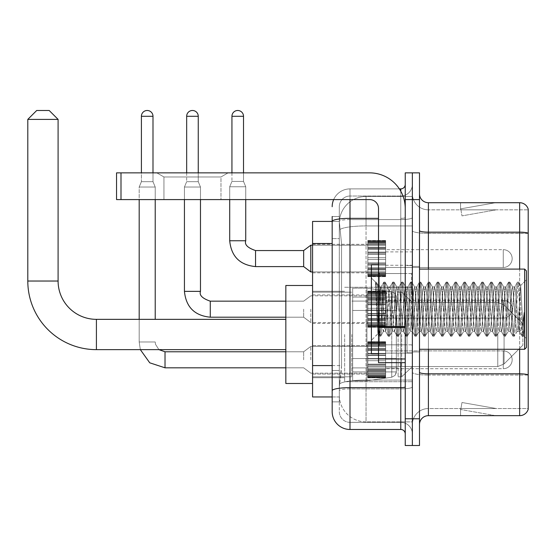 <?xml version="1.0" encoding="UTF-8"?>
<svg xmlns="http://www.w3.org/2000/svg" width="556" height="556" viewBox="0 0 556 556"><rect width="100%" height="100%" fill="white"/><g stroke="black" fill="none" stroke-linecap="round" stroke-linejoin="round"><path stroke-width="0.42" stroke-dasharray="2.78 2.08" d="M412.364 334.49L412.364 381.715L412.364 334.49M344.65 334.49L344.65 381.715L344.65 334.49M367.815 258.575L367.815 240.755L367.815 258.575M312.569 258.575L312.569 244.32L312.569 258.575M367.815 309.185L367.815 291.365L367.815 309.185M312.569 309.185L312.569 294.93L312.569 309.185M367.815 359.795L367.815 341.975L367.815 359.795M312.569 359.795L312.569 374.056L312.569 359.795M385.635 258.575L385.635 240.755L385.635 258.575M385.635 309.185L385.635 291.365L385.635 309.185M385.635 359.795L385.635 341.975L385.635 359.795M412.364 258.575L412.364 265.261L412.364 258.575M412.364 309.185L412.364 352.845L412.364 309.185M412.364 359.795L412.364 366.48L412.364 359.795M332.175 365.577L341.537 365.577L341.363 370.22L339.41 386.26L341.537 365.577L341.537 243.507L341.537 365.577L312.569 365.577L312.569 396.949L339.362 396.949L339.306 395.17A26.73 26.73 0 0 0 366.036 421.9L412.364 421.9L412.364 380.068L412.364 421.9L366.036 421.9L366.036 380.068L366.036 421.9A26.73 26.73 0 0 1 339.306 395.17L339.306 389.735L339.362 396.949L332.175 396.949M339.41 386.26L339.306 389.735L339.41 386.26M312.569 334.49L312.569 383.494L312.569 334.49M366.036 196.47L412.364 196.47L412.364 225.924L412.364 196.47L366.036 196.47A26.73 26.73 0 0 0 339.341 221.788L341.537 243.507L339.341 221.788A26.73 26.73 0 0 1 366.036 196.47L366.036 225.924L412.364 225.924L412.364 380.068L412.364 225.924L366.036 225.924L366.036 196.47A26.73 26.73 0 0 0 339.341 221.788M332.175 216.52L339.306 216.52L339.306 238.607L339.306 216.52L332.175 216.52L332.175 238.607L332.175 221.441L339.362 221.42L312.569 221.42L312.569 365.577M339.306 401.856L332.175 401.856L332.175 238.607L332.175 401.856L339.306 401.856L339.306 370.477L339.306 401.856M332.175 411.655A17.82 17.82 0 0 0 349.995 429.475L349.995 422.345A10.689 10.689 0 0 1 339.306 411.655L339.306 221.441L339.306 411.655A10.689 10.689 0 0 0 349.995 422.345L400.786 422.345L400.786 393.836L400.786 429.475A4.455 4.455 0 0 1 405.241 433.93L405.241 184.439L405.241 433.93M412.364 393.836L412.364 217.577L412.364 393.836M405.241 309.185L405.241 273.545L405.241 309.185M405.241 199.59L405.241 172.86L412.364 172.86L412.364 199.59L412.364 172.86L419.495 172.86L419.495 199.59L412.364 199.59L412.364 418.779L412.364 199.59L405.241 199.59L405.241 418.779L412.364 418.779L412.364 445.516L412.364 418.779L419.495 418.779L419.495 199.59M419.495 418.779L419.495 445.516L405.241 445.516L405.241 418.779M412.364 184.439L412.364 217.577L412.364 184.439A11.586 11.586 0 0 1 400.786 196.025A11.586 11.586 0 0 0 412.364 184.439A11.586 11.586 0 0 1 400.786 196.025L400.786 422.345L349.995 422.345L349.995 388.88L400.786 388.88A11.586 2.009 0 0 0 412.364 386.872A11.586 2.009 0 0 1 400.786 388.88L400.786 196.025L349.995 196.025L400.786 196.025M333.663 199.59A17.82 17.82 0 0 1 349.995 188.894L400.786 188.894A4.455 4.455 0 0 0 405.241 184.439A4.455 4.455 0 0 1 400.786 188.894L400.786 393.836L400.786 388.88L349.995 388.88L349.995 196.025L349.995 219.585L400.786 219.585A11.586 2.009 0 0 0 412.364 217.577A11.586 2.009 0 0 1 400.786 219.585L349.995 219.585L349.995 393.836L349.995 387.643L400.786 387.643A4.455 0.771 0 0 0 405.241 386.872M349.995 429.475L400.786 429.475M378.511 218.348L349.995 218.348A17.82 3.093 180 0 0 332.175 221.441L332.175 390.736A17.82 3.093 180 0 1 349.995 387.643L349.995 188.894A17.82 17.82 0 0 0 332.175 206.721A17.82 17.82 0 0 1 349.995 188.894L399.361 188.894M332.175 390.736L332.175 393.836M339.306 238.607L339.306 370.477L339.306 238.607L332.175 238.607L339.306 238.607M339.306 206.721L339.306 221.441L339.306 206.721A10.689 10.689 0 0 1 349.995 196.025A10.689 10.689 0 0 0 339.306 206.721A10.689 10.689 0 0 1 349.995 196.025M412.364 433.93A11.586 11.586 0 0 0 400.786 422.345A11.586 11.586 0 0 1 412.364 433.93A11.586 11.586 0 0 0 400.786 422.345M419.495 309.185L419.495 266.414L419.495 309.185M407.02 309.185L407.02 352.845L407.02 309.185M412.364 380.019L412.364 230.615L412.364 380.019M528.2 209.834L528.2 233.395L428.405 233.395L428.405 209.834L528.2 209.834L428.405 209.834L428.405 375.071L528.2 375.071L528.2 233.395L528.2 375.071L428.405 375.071L428.405 408.535A16.041 16.041 0 0 0 412.364 424.575A16.041 16.041 0 0 1 428.405 408.535L528.2 408.535L528.2 209.125A8.91 8.91 0 0 0 519.645 202.711L519.645 415.666A8.91 8.91 0 0 0 528.2 409.251L528.2 380.019L528.2 408.535L428.405 408.535L428.405 202.711A8.91 8.91 0 0 1 419.495 193.801L419.495 230.615L419.495 193.801M419.495 424.575L419.495 230.615L419.495 424.575A8.91 8.91 0 0 1 428.405 415.666L428.405 375.071A16.041 2.787 0 0 1 412.364 372.284A16.041 2.787 0 0 0 428.405 375.071L428.405 233.395A16.041 2.787 0 0 1 412.364 230.615L412.364 193.801L412.364 230.615A16.041 2.787 0 0 0 428.405 233.395L528.2 233.277A8.91 1.55 180 0 0 519.645 232.158L428.405 232.158A8.91 1.55 0 0 1 419.495 230.615M494.972 415.554A7.131 7.131 0 0 0 496.209 415.666L460.57 415.666L496.209 415.666A7.131 7.131 0 0 1 494.972 415.554A7.131 7.131 0 0 0 496.209 415.666A7.131 7.131 0 0 1 494.972 415.554A7.131 7.131 0 0 0 496.209 415.666A7.131 7.131 0 0 1 494.972 415.554A7.131 7.131 0 0 0 496.209 415.666A7.131 7.131 0 0 1 494.972 415.554A7.131 7.131 0 0 0 496.209 415.666A7.131 7.131 0 0 1 494.972 415.554A7.131 7.131 0 0 0 496.209 415.666A7.131 7.131 0 0 1 494.972 415.554A7.131 7.131 0 0 0 496.209 415.666A7.131 7.131 0 0 1 494.972 415.554A7.131 7.131 0 0 0 496.209 415.666A7.131 7.131 0 0 1 494.972 415.554A7.131 7.131 0 0 0 496.209 415.666A7.131 7.131 0 0 1 494.972 415.554L460.75 409.522L494.972 415.554M460.57 408.535L460.57 415.666L460.57 408.535L460.924 408.535L460.75 409.522L460.924 408.535L460.57 408.535L460.57 415.666L460.57 408.535L460.924 408.535L460.75 409.522L460.924 408.535L460.57 408.535L460.57 415.666L460.57 408.535L460.924 408.535L460.75 409.522L460.924 408.535L460.57 408.535L460.57 415.666L460.57 408.535L460.924 408.535L460.75 409.522L460.924 408.535L460.57 408.535L460.57 415.666L460.57 408.535L460.924 408.535L460.75 409.522L460.924 408.535L460.57 408.535L460.57 415.666L460.57 408.535L460.924 408.535L460.75 409.522L460.924 408.535L460.57 408.535L460.57 415.666L460.57 408.535L460.924 408.535L460.75 409.522L460.924 408.535L460.57 408.535L460.57 415.666L460.57 408.535L460.924 408.535L460.75 409.522L460.924 408.535L460.57 408.535L460.57 415.666L460.57 408.535L460.924 408.535L460.75 409.522L460.924 408.535L460.57 408.535M519.645 415.666L428.405 415.666M528.2 209.125A8.91 8.91 0 0 0 519.645 202.711L428.405 202.711M496.209 202.711L460.57 202.711L496.209 202.711A7.131 7.131 0 0 0 494.972 202.815A7.131 7.131 0 0 1 496.209 202.711A7.131 7.131 0 0 0 494.972 202.815A7.131 7.131 0 0 1 496.209 202.711A7.131 7.131 0 0 0 494.972 202.815A7.131 7.131 0 0 1 496.209 202.711A7.131 7.131 0 0 0 494.972 202.815A7.131 7.131 0 0 1 496.209 202.711A7.131 7.131 0 0 0 494.972 202.815A7.131 7.131 0 0 1 496.209 202.711A7.131 7.131 0 0 0 494.972 202.815A7.131 7.131 0 0 1 496.209 202.711A7.131 7.131 0 0 0 494.972 202.815A7.131 7.131 0 0 1 496.209 202.711A7.131 7.131 0 0 0 494.972 202.815A7.131 7.131 0 0 1 496.209 202.711A7.131 7.131 0 0 0 494.972 202.815A7.131 7.131 0 0 1 496.209 202.711M496.209 408.535L460.924 408.535L496.209 408.535L460.924 408.535L496.209 408.535L460.924 408.535L496.209 408.535L460.924 408.535L496.209 408.535L460.924 408.535L496.209 408.535L460.924 408.535L496.209 408.535L460.924 408.535L496.209 408.535L460.924 408.535L496.209 408.535L460.924 408.535L496.209 408.535L461.987 402.502L460.924 408.535L461.987 402.502L460.924 408.535L461.987 402.502L460.924 408.535L461.987 402.502L460.924 408.535L461.987 402.502L460.924 408.535L461.987 402.502L460.924 408.535L461.987 402.502L460.924 408.535L461.987 402.502L460.924 408.535L461.987 402.502L460.924 408.535L461.987 402.502L496.209 408.535M460.924 209.834L460.57 209.834L460.924 209.834L460.57 209.834L460.924 209.834L460.57 209.834L460.924 209.834L460.57 209.834L460.924 209.834L460.57 209.834L460.924 209.834L460.57 209.834L460.924 209.834L460.57 209.834L460.924 209.834L460.57 209.834L460.924 209.834L460.57 209.834L460.924 209.834L460.75 208.847L494.972 202.815L460.75 208.847L460.924 209.834L460.75 208.847L494.972 202.815L460.75 208.847L460.924 209.834L460.75 208.847L494.972 202.815L460.75 208.847L460.924 209.834L460.75 208.847L494.972 202.815L460.75 208.847L460.924 209.834L460.75 208.847L494.972 202.815L460.75 208.847L460.924 209.834L460.75 208.847L494.972 202.815L460.75 208.847L460.924 209.834L460.75 208.847L494.972 202.815L460.75 208.847L460.924 209.834L460.75 208.847L494.972 202.815L460.75 208.847L460.924 209.834L460.75 208.847L494.972 202.815L460.75 208.847L460.924 209.834L496.209 209.834L460.924 209.834L496.209 209.834L460.924 209.834L496.209 209.834L460.924 209.834L496.209 209.834L460.924 209.834L496.209 209.834L460.924 209.834L496.209 209.834L460.924 209.834L496.209 209.834L460.924 209.834L496.209 209.834L460.924 209.834L496.209 209.834L460.924 209.834L461.987 215.874L460.924 209.834M428.405 209.834A16.041 16.041 0 0 1 412.364 193.801A16.041 16.041 0 0 0 428.405 209.834A16.041 16.041 0 0 1 412.364 193.801M460.57 202.711L460.57 209.834L460.57 202.711M496.209 209.834L461.987 215.874L496.209 209.834M163.951 176.975L156.82 172.86L228.106 172.86L156.82 172.86L228.106 172.86L156.82 172.86L163.951 176.975L163.951 199.59L220.975 199.59L163.951 199.59L220.975 199.59L163.951 199.59L163.951 176.975L220.975 176.975L228.106 172.86L220.975 176.975L163.951 176.975L220.975 176.975L220.975 199.59L220.975 176.975L163.951 176.975M378.511 309.185L378.511 353.734L378.511 309.185M378.511 362.644L405.241 362.644L378.511 362.644L378.511 358.967L378.511 362.644L405.241 362.644L405.241 208.5A35.64 35.64 0 0 0 369.594 172.86L116.545 172.86L120.999 172.86L116.545 172.86L116.545 199.59L116.545 172.86L116.545 199.59L369.594 199.59A8.91 8.91 0 0 1 378.511 208.5L378.511 362.644M378.511 327.394L405.241 327.394L378.511 327.394L405.241 327.394L405.241 208.5A35.64 35.64 0 0 0 369.594 172.86L120.999 172.86L120.999 199.59L369.594 199.59A8.91 8.91 0 0 1 378.511 208.5L378.511 326.615L405.241 326.615L405.241 362.644L405.241 208.5A35.64 35.64 0 0 0 369.594 172.86L120.999 172.86L120.999 199.59L116.545 199.59L369.594 199.59A8.91 8.91 0 0 1 378.511 208.5L378.511 326.615L405.241 326.615L405.241 208.5M526.421 309.185L526.421 347.5L526.421 270.869L526.421 338.59L526.421 270.869L524.635 269.09L524.635 349.279L524.635 269.09L524.635 349.279L526.421 347.5L526.421 309.185M378.511 353.734L371.38 353.734L371.38 264.635L371.38 340.369L371.38 264.635L378.511 264.635M375.467 283.4L375.467 282.087L371.38 278L375.467 282.087L376.127 282.087L375.467 284.887L377.024 283.643L377.378 284.123L380.29 296.723L380.29 286.91L380.29 296.723L381.138 309.185L380.29 296.723L377.378 284.123L377.024 283.643L375.467 284.887L375.467 282.087L376.127 282.087L375.467 284.887L376.593 309.185L375.752 285.714L378.726 332.655L379.324 336.165L375.467 283.4M380.29 290.837L380.29 286.91L377.024 283.643L380.29 286.91L381.138 286.91L380.29 290.837L378.004 333.746L376.593 309.185L377.906 333.718L379.463 336.283L377.906 333.718L371.38 340.369L378.004 333.746L379.414 309.185L379.4 344.824L379.4 273.545L379.4 344.824L379.4 273.545L379.4 309.185L380.29 286.91L381.138 286.91L380.29 290.837M392.272 309.185L390.792 289.891L389.874 287.056L386.337 328.478L385.419 331.313L381.882 289.891L381.138 286.91L381.882 289.891L384.849 328.478L385.419 331.313L388.234 336.165L387.636 332.655L384.662 285.714L383.918 282.087L383.181 285.714L380.207 332.655L379.463 336.283L380.582 336.283L379.838 332.655L376.864 285.714L376.127 282.087L377.378 284.123L376.266 282.205L376.864 285.714L379.838 332.655L380.721 336.165L379.463 336.283L380.207 332.655L383.181 285.714L383.779 282.205L385.037 282.087L384.293 285.714L381.319 332.655L380.721 336.165L383.536 331.313L382.618 328.478L381.138 309.185L382.618 328.478L383.362 331.459L385.593 331.459L388.234 336.165L387.636 332.655L384.662 285.714L383.918 282.087L385.037 282.087L384.293 285.714L381.319 332.655L380.721 336.165L383.362 331.459L385.593 331.459L386.337 328.478L389.304 289.891L389.874 287.056L392.689 282.205L392.091 285.714L389.117 332.655L388.234 336.165L389.492 336.283L388.748 332.655L385.781 285.714L385.037 282.087L387.991 287.056L387.073 289.891L383.536 331.313L387.073 289.891L387.817 286.91L390.048 286.91L392.689 282.205L392.091 285.714L389.117 332.655L388.373 336.283L389.492 336.283L388.748 332.655L385.781 285.714L385.176 282.205L387.817 286.91L390.048 286.91L390.792 289.891L394.336 331.313L392.272 309.185M390.048 309.185L388.561 289.891L387.991 287.056L391.535 328.478L392.272 331.459L391.535 328.478L390.048 309.185M401.182 309.185L399.701 289.891L398.791 287.056L395.247 328.478L394.336 331.313L397.144 336.165L396.546 332.655L393.572 285.714L392.689 282.205L393.947 282.087L393.203 285.714L390.236 332.655L389.492 336.283L392.446 331.313L394.503 331.459L397.144 336.165L396.546 332.655L393.572 285.714L392.828 282.087L393.947 282.087L393.203 285.714L390.236 332.655L389.631 336.165L392.272 331.459L394.503 331.459L395.247 328.478L398.214 289.891L398.791 287.056L401.599 282.205L401.001 285.714L398.026 332.655L397.144 336.165L398.402 336.283L397.658 332.655L394.69 285.714L393.947 282.087L396.901 287.056L395.99 289.891L392.446 331.313L395.99 289.891L396.727 286.91L398.958 286.91L401.599 282.205L401.001 285.714L398.026 332.655L397.283 336.283L398.402 336.283L397.658 332.655L394.69 285.714L394.086 282.205L396.727 286.91L398.958 286.91L399.701 289.891L403.246 331.313L401.182 309.185M398.958 309.185L397.47 289.891L396.901 287.056L400.445 328.478L401.182 331.459L400.445 328.478L398.958 309.185M410.092 309.185L408.611 289.891L407.701 287.056L404.156 328.478L403.246 331.313L406.054 336.165L405.456 332.655L402.481 285.714L401.599 282.205L402.857 282.087L402.113 285.714L399.145 332.655L398.402 336.283L401.356 331.313L403.413 331.459L406.054 336.165L405.456 332.655L402.481 285.714L401.745 282.087L402.857 282.087L402.113 285.714L399.145 332.655L398.541 336.165L401.182 331.459L403.413 331.459L404.156 328.478L407.124 289.891L407.701 287.056L410.509 282.205L409.911 285.714L406.936 332.655L406.054 336.165L407.312 336.283L406.568 332.655L403.6 285.714L402.857 282.087L405.81 287.056L404.9 289.891L401.356 331.313L404.9 289.891L405.637 286.91L407.868 286.91L410.509 282.205L409.911 285.714L406.936 332.655L406.2 336.283L407.312 336.283L406.568 332.655L403.6 285.714L402.996 282.205L405.637 286.91L407.868 286.91L408.611 289.891L412.156 331.313L410.092 309.185M407.868 309.185L406.38 289.891L405.81 287.056L409.355 328.478L410.092 331.459L409.355 328.478L407.868 309.185M419.002 309.185L417.521 289.891L416.611 287.056L413.066 328.478L412.156 331.313L414.964 336.165L414.366 332.655L411.391 285.714L410.509 282.205L411.767 282.087L411.023 285.714L408.055 332.655L407.312 336.283L410.265 331.313L412.323 331.459L414.964 336.165L414.366 332.655L411.391 285.714L410.655 282.087L411.767 282.087L411.023 285.714L408.055 332.655L407.451 336.165L410.092 331.459L412.323 331.459L413.066 328.478L416.034 289.891L416.611 287.056L419.426 282.205L418.821 285.714L415.846 332.655L414.964 336.165L416.222 336.283L415.478 332.655L412.51 285.714L411.767 282.087L414.72 287.056L413.81 289.891L410.265 331.313L413.81 289.891L414.547 286.91L416.778 286.91L419.426 282.205L418.821 285.714L415.846 332.655L415.11 336.283L416.222 336.283L415.478 332.655L412.51 285.714L411.906 282.205L414.547 286.91L416.778 286.91L417.521 289.891L421.066 331.313L419.002 309.185M416.778 309.185L415.29 289.891L414.72 287.056L418.265 328.478L419.002 331.459L418.265 328.478L416.778 309.185M427.918 309.185L426.431 289.891L425.521 287.056L421.976 328.478L421.066 331.313L423.88 336.165L423.276 332.655L420.301 285.714L419.426 282.205L420.677 282.087L419.933 285.714L416.965 332.655L416.222 336.283L419.175 331.313L421.233 331.459L423.88 336.165L423.276 332.655L420.301 285.714L419.565 282.087L420.677 282.087L419.933 285.714L416.965 332.655L416.361 336.165L419.002 331.459L421.233 331.459L421.976 328.478L424.944 289.891L425.521 287.056L428.335 282.205L427.731 285.714L424.756 332.655L423.88 336.165L425.132 336.283L424.388 332.655L421.42 285.714L420.677 282.087L423.63 287.056L422.72 289.891L419.175 331.313L422.72 289.891L423.463 286.91L425.687 286.91L428.335 282.205L427.731 285.714L424.756 332.655L424.019 336.283L425.132 336.283L424.388 332.655L421.42 285.714L420.816 282.205L423.463 286.91L425.687 286.91L426.431 289.891L429.976 331.313L427.918 309.185M425.687 309.185L424.2 289.891L423.63 287.056L427.175 328.478L427.918 331.459L427.175 328.478L425.687 309.185M436.828 309.185L435.341 289.891L434.431 287.056L430.886 328.478L429.976 331.313L432.79 336.165L432.186 332.655L429.218 285.714L428.335 282.205L429.586 282.087L428.843 285.714L425.875 332.655L425.132 336.283L428.085 331.313L430.142 331.459L432.79 336.165L432.186 332.655L429.218 285.714L428.474 282.087L429.586 282.087L428.843 285.714L425.875 332.655L425.27 336.165L427.918 331.459L430.142 331.459L430.886 328.478L433.854 289.891L434.431 287.056L437.245 282.205L436.641 285.714L433.673 332.655L432.79 336.165L434.041 336.283L433.298 332.655L430.33 285.714L429.586 282.087L432.54 287.056L431.63 289.891L428.085 331.313L431.63 289.891L432.373 286.91L434.597 286.91L437.245 282.205L436.641 285.714L433.673 332.655L432.929 336.283L434.041 336.283L433.298 332.655L430.33 285.714L429.725 282.205L432.373 286.91L434.597 286.91L435.341 289.891L438.886 331.313L436.828 309.185M434.597 309.185L432.54 287.056L436.085 328.478L436.828 331.459L436.085 328.478L434.597 309.185M445.738 309.185L444.251 289.891L443.34 287.056L439.796 328.478L438.886 331.313L441.7 336.165L441.096 332.655L438.128 285.714L437.245 282.205L438.496 282.087L437.753 285.714L434.785 332.655L434.041 336.283L436.995 331.313L439.052 331.459L441.7 336.165L441.096 332.655L438.128 285.714L437.384 282.087L438.496 282.087L437.753 285.714L434.785 332.655L434.18 336.165L436.828 331.459L439.052 331.459L439.796 328.478L442.764 289.891L443.34 287.056L446.155 282.205L445.551 285.714L442.583 332.655L441.7 336.165L442.951 336.283L442.208 332.655L439.24 285.714L438.496 282.087L441.45 287.056L440.54 289.891L436.995 331.313L440.54 289.891L441.283 286.91L443.507 286.91L446.155 282.205L445.551 285.714L442.583 332.655L441.839 336.283L442.951 336.283L442.208 332.655L439.24 285.714L438.635 282.205L441.283 286.91L443.507 286.91L444.251 289.891L447.795 331.313L445.738 309.185M443.507 309.185L442.02 289.891L441.45 287.056L444.995 328.478L445.738 331.459L444.995 328.478L443.507 309.185M454.648 309.185L453.161 289.891L452.25 287.056L448.706 328.478L447.795 331.313L450.61 336.165L450.006 332.655L447.038 285.714L446.155 282.205L447.406 282.087L446.663 285.714L443.695 332.655L442.951 336.283L445.905 331.313L447.962 331.459L450.61 336.165L450.006 332.655L447.038 285.714L446.294 282.087L447.406 282.087L446.663 285.714L443.695 332.655L443.09 336.165L445.738 331.459L447.962 331.459L448.706 328.478L451.674 289.891L452.25 287.056L455.065 282.205L454.46 285.714L451.493 332.655L450.61 336.165L451.861 336.283L451.118 332.655L448.15 285.714L447.406 282.087L450.36 287.056L449.45 289.891L445.905 331.313L449.45 289.891L450.193 286.91L452.417 286.91L455.065 282.205L454.46 285.714L451.493 332.655L450.749 336.283L451.861 336.283L451.118 332.655L448.15 285.714L447.545 282.205L450.193 286.91L452.417 286.91L453.161 289.891L456.705 331.313L454.648 309.185M452.417 309.185L450.937 289.891L450.36 287.056L453.904 328.478L454.648 331.459L453.904 328.478L452.417 309.185M463.558 309.185L462.071 289.891L461.16 287.056L457.616 328.478L456.705 331.313L459.52 336.165L458.915 332.655L455.948 285.714L455.065 282.205L456.316 282.087L455.572 285.714L452.605 332.655L451.861 336.283L454.815 331.313L456.872 331.459L459.52 336.165L458.915 332.655L455.948 285.714L455.204 282.087L456.316 282.087L455.572 285.714L452.605 332.655L452 336.165L454.648 331.459L456.872 331.459L457.616 328.478L460.583 289.891L461.16 287.056L463.975 282.205L463.37 285.714L460.403 332.655L459.52 336.165L460.771 336.283L460.027 332.655L457.06 285.714L456.316 282.087L459.27 287.056L458.359 289.891L454.815 331.313L458.359 289.891L459.103 286.91L461.327 286.91L463.975 282.205L463.37 285.714L460.403 332.655L459.659 336.283L460.771 336.283L460.027 332.655L457.06 285.714L456.455 282.205L459.103 286.91L461.327 286.91L462.071 289.891L465.615 331.313L463.558 309.185M461.327 309.185L459.847 289.891L459.27 287.056L462.814 328.478L463.558 331.459L462.814 328.478L461.327 309.185M472.468 309.185L470.981 289.891L470.07 287.056L466.526 328.478L465.615 331.313L468.43 336.165L467.825 332.655L464.858 285.714L463.975 282.205L465.226 282.087L464.482 285.714L461.515 332.655L460.771 336.283L463.725 331.313L465.782 331.459L468.43 336.165L467.825 332.655L464.858 285.714L464.114 282.087L465.226 282.087L464.482 285.714L461.515 332.655L460.91 336.165L463.558 331.459L465.782 331.459L466.526 328.478L469.493 289.891L470.07 287.056L472.885 282.205L472.28 285.714L469.313 332.655L468.43 336.165L469.681 336.283L468.937 332.655L465.97 285.714L465.226 282.087L468.18 287.056L467.269 289.891L463.725 331.313L467.269 289.891L468.013 286.91L470.237 286.91L472.885 282.205L472.28 285.714L469.313 332.655L468.569 336.283L469.681 336.283L468.937 332.655L465.97 285.714L465.365 282.205L468.013 286.91L470.237 286.91L470.981 289.891L474.525 331.313L472.468 309.185M470.237 309.185L468.757 289.891L468.18 287.056L471.724 328.478L472.468 331.459L471.724 328.478L470.237 309.185M481.378 309.185L479.891 289.891L478.98 287.056L475.436 328.478L474.525 331.313L477.34 336.165L476.735 332.655L473.768 285.714L472.885 282.205L474.136 282.087L473.392 285.714L470.425 332.655L469.681 336.283L472.635 331.313L474.692 331.459L477.34 336.165L476.735 332.655L473.768 285.714L473.024 282.087L474.136 282.087L473.392 285.714L470.425 332.655L469.82 336.165L472.468 331.459L474.692 331.459L475.436 328.478L478.41 289.891L478.98 287.056L481.795 282.205L481.19 285.714L478.223 332.655L477.34 336.165L478.591 336.283L477.847 332.655L474.88 285.714L474.136 282.087L477.09 287.056L476.179 289.891L472.635 331.313L476.179 289.891L476.923 286.91L479.147 286.91L481.795 282.205L481.19 285.714L478.223 332.655L477.479 336.283L478.591 336.283L477.847 332.655L474.88 285.714L474.275 282.205L476.923 286.91L479.147 286.91L479.891 289.891L483.435 331.313L481.378 309.185M479.147 309.185L477.667 289.891L477.09 287.056L480.634 328.478L481.378 331.459L480.634 328.478L479.147 309.185M490.288 309.185L488.8 289.891L487.89 287.056L484.345 328.478L483.435 331.313L486.25 336.165L485.645 332.655L482.677 285.714L481.795 282.205L483.046 282.087L482.302 285.714L479.335 332.655L478.591 336.283L481.545 331.313L483.602 331.459L486.25 336.165L485.645 332.655L482.677 285.714L481.934 282.087L483.046 282.087L482.302 285.714L479.335 332.655L478.73 336.165L481.378 331.459L483.602 331.459L484.345 328.478L487.32 289.891L487.89 287.056L490.705 282.205L490.1 285.714L487.132 332.655L486.25 336.165L487.501 336.283L486.757 332.655L483.789 285.714L483.046 282.087L486 287.056L485.089 289.891L481.545 331.313L485.089 289.891L485.833 286.91L488.057 286.91L490.705 282.205L490.1 285.714L487.132 332.655L486.389 336.283L487.501 336.283L486.757 332.655L483.789 285.714L483.185 282.205L485.833 286.91L488.057 286.91L488.8 289.891L492.345 331.313L490.288 309.185M488.057 309.185L486.576 289.891L486 287.056L489.544 328.478L490.288 331.459L489.544 328.478L488.057 309.185M499.198 309.185L497.71 289.891L496.8 287.056L493.255 328.478L492.345 331.313L495.16 336.165L494.555 332.655L491.587 285.714L490.705 282.205L491.956 282.087L491.212 285.714L488.244 332.655L487.501 336.283L490.455 331.313L492.512 331.459L495.16 336.165L494.555 332.655L491.587 285.714L490.844 282.087L491.956 282.087L491.212 285.714L488.244 332.655L487.64 336.165L490.288 331.459L492.512 331.459L493.255 328.478L496.23 289.891L496.8 287.056L499.615 282.205L499.01 285.714L496.042 332.655L495.16 336.165L496.411 336.283L495.667 332.655L492.699 285.714L491.956 282.087L494.909 287.056L493.999 289.891L490.455 331.313L493.999 289.891L494.743 286.91L496.967 286.91L499.615 282.205L499.01 285.714L496.042 332.655L495.299 336.283L496.411 336.283L495.667 332.655L492.699 285.714L492.095 282.205L494.743 286.91L496.967 286.91L497.71 289.891L501.255 331.313L499.198 309.185M496.967 309.185L495.486 289.891L494.909 287.056L498.454 328.478L499.198 331.459L498.454 328.478L496.967 309.185M508.108 309.185L506.62 289.891L505.71 287.056L502.165 328.478L501.255 331.313L504.07 336.165L503.465 332.655L500.497 285.714L499.615 282.205L500.866 282.087L500.129 285.714L497.154 332.655L496.411 336.283L499.364 331.313L501.422 331.459L504.07 336.165L503.465 332.655L500.497 285.714L499.754 282.087L500.866 282.087L500.129 285.714L497.154 332.655L496.55 336.165L499.198 331.459L501.422 331.459L502.165 328.478L505.14 289.891L505.71 287.056L508.525 282.205L507.92 285.714L504.952 332.655L504.07 336.165L505.321 336.283L504.584 332.655L501.609 285.714L500.866 282.087L503.819 287.056L502.909 289.891L499.364 331.313L502.909 289.891L503.653 286.91L505.877 286.91L508.525 282.205L507.92 285.714L504.952 332.655L504.209 336.283L505.321 336.283L504.584 332.655L501.609 285.714L501.005 282.205L503.653 286.91L505.877 286.91L506.62 289.891L510.165 331.313L508.108 309.185M505.877 309.185L504.396 289.891L503.819 287.056L507.364 328.478L508.108 331.459L507.364 328.478L505.877 309.185M517.017 309.185L515.53 289.891L514.62 287.056L511.075 328.478L510.165 331.313L512.98 336.165L512.375 332.655L509.407 285.714L508.525 282.205L509.776 282.087L509.039 285.714L506.064 332.655L505.321 336.283L508.274 331.313L510.338 331.459L512.98 336.165L512.375 332.655L509.407 285.714L508.664 282.087L509.776 282.087L509.039 285.714L506.064 332.655L505.46 336.165L508.108 331.459L510.338 331.459L511.075 328.478L514.05 289.891L514.62 287.056L517.434 282.205L516.83 285.714L513.862 332.655L512.98 336.165L514.23 336.283L513.494 332.655L510.519 285.714L509.776 282.087L512.729 287.056L511.819 289.891L508.274 331.313L511.819 289.891L512.562 286.91L514.793 286.91L517.434 282.205L516.83 285.714L513.862 332.655L513.118 336.283L514.23 336.283L513.494 332.655L510.519 285.714L509.915 282.205L512.562 286.91L514.793 286.91L515.53 289.891L517.017 309.185C517.761 322.716 518.505 330.139 519.248 331.459L519.248 309.185L517.761 328.478L517.017 331.459L516.274 328.478L512.729 287.056L516.274 328.478L517.017 331.459L519.248 331.459L521.889 336.165L521.285 332.655L518.317 285.714L517.573 282.087L518.685 282.087L517.949 285.714L514.974 332.655L514.23 336.283L517.017 331.459L519.248 331.459L519.248 309.185L520.659 285.506L523.495 335.678L524.1 330.222L524.1 312.43C522.612 325.691 520.993 332.036 519.248 331.459L521.889 336.165L521.285 332.655L518.317 285.714L517.573 282.087L518.685 282.087L517.949 285.714L514.974 332.655L514.376 336.165L517.184 331.313L517.761 328.478L520.659 285.506L523.495 335.678L524.1 330.222L523.286 336.165L522.404 332.655L519.429 285.714L518.685 282.087L519.429 285.714L522.404 332.655L523.286 336.165L524.1 330.222L524.1 312.43L522.772 332.655L521.889 336.165L523.14 336.283L522.028 336.283L522.772 332.655L524.1 312.43C522.612 325.691 520.993 332.036 519.248 331.459C518.505 330.139 517.761 322.716 517.017 309.185M312.569 383.494L285.84 383.494L312.569 383.494L285.84 383.494L285.84 285.485L285.84 383.494L285.84 285.485L285.84 383.494L285.84 285.485L285.84 383.494L285.84 319.346L96.41 319.346L96.41 349.641A68.61 68.61 0 0 1 27.8 281.03L27.8 119.394L58.095 119.394L27.8 119.394L58.095 119.394L27.8 119.394L58.095 119.394L27.8 119.394L58.095 119.394L49.185 110.484L36.71 110.484L49.185 110.484L58.095 119.394L58.095 281.03L58.095 119.394L49.185 110.484L36.71 110.484L27.8 119.394L36.71 110.484L49.185 110.484L36.71 110.484L49.185 110.484L36.71 110.484L27.8 119.394L27.8 281.03L27.8 119.394M312.569 285.485L285.84 285.485L312.569 285.485L285.84 285.485L285.84 334.49L285.84 319.346L96.41 319.346A38.315 38.315 0 0 1 58.095 281.03L58.095 119.394M522.855 334.49L522.855 345.186L522.855 334.49M401.675 334.49L401.675 376.815L401.675 334.49M398.11 334.49L398.11 376.815L398.11 334.49M351.774 334.49L351.774 376.815L351.774 334.49M352.671 310.436L352.671 380.825L352.671 358.55L396.331 358.55L396.331 371.915L396.331 297.071L396.331 310.436L352.671 310.436L352.671 297.071L352.671 371.915L352.671 358.55L396.331 358.55L396.331 297.071L396.331 310.436L352.671 310.436L352.671 288.161L352.671 380.825L352.671 358.55L396.331 358.55L396.331 297.071L396.331 310.436L352.671 310.436L352.671 297.071L352.671 371.915L352.671 358.55L366.925 358.55L366.925 288.161L366.925 310.436L352.671 310.436L352.671 288.161L352.671 380.825L352.671 358.55L396.331 358.55L396.331 297.071L396.331 310.436L352.671 310.436L352.671 297.071L352.671 371.915L352.671 358.55L396.331 358.55L396.331 371.922L352.671 371.915L352.671 358.55L396.331 358.55L396.331 371.922L352.671 371.915L352.671 288.161L352.671 380.825L352.671 358.55L366.925 358.55L366.925 380.825L366.925 288.161L366.925 310.436L352.671 310.436L396.331 310.436L366.925 310.436L366.925 288.161L366.925 310.436L391.751 310.436L391.751 291.768L391.751 377.211L391.751 358.55L396.331 358.55L396.331 371.922L352.671 371.915L396.331 371.915L395.031 375.418L391.751 377.211L391.751 358.55L396.331 358.55L396.247 372.847L395.031 375.418L391.751 377.211L391.751 358.55L366.925 358.55L366.925 380.825L366.925 288.161L366.925 380.825L366.925 358.55L391.751 358.55L391.751 377.211L366.925 380.825L352.671 380.825L366.925 380.825L391.751 377.211L395.031 375.418L396.331 371.922L395.031 375.418L391.751 377.211L366.925 380.825L352.671 380.825L366.925 380.825L391.751 377.211L391.751 291.768L391.751 377.211L391.751 291.768L395.031 293.568L396.331 297.057L396.331 310.436L352.671 310.436M96.41 349.641A68.61 68.61 0 0 1 27.8 281.03L58.095 281.03L27.8 281.03A68.61 68.61 0 0 0 96.41 349.641L285.84 349.641M285.84 319.346L96.41 319.346A38.315 38.315 0 0 1 58.095 281.03L27.8 281.03M96.41 319.346A38.315 38.315 0 0 1 58.095 281.03M396.331 310.436L391.751 310.436L391.751 291.768L366.925 288.161L352.671 288.161L366.925 288.161L391.751 291.768L395.031 293.568L396.247 296.133L396.331 310.436L396.247 296.133L395.031 293.568L391.751 291.768L366.925 288.161L352.671 288.161L366.925 288.161L391.751 291.768L395.031 293.568L396.247 296.133L396.331 310.436M503.249 368.704A8.91 8.91 0 0 0 512.159 359.795A8.91 8.91 0 0 0 503.249 350.885A8.91 8.91 0 0 1 512.159 359.795A8.91 8.91 0 0 1 503.249 368.704A8.91 8.91 0 0 0 512.159 359.795A8.91 8.91 0 0 0 503.249 350.885A8.91 8.91 0 0 1 512.159 359.795A8.91 8.91 0 0 1 503.249 368.704A8.91 8.91 0 0 0 512.159 359.795A8.91 8.91 0 0 0 503.249 350.885A8.91 8.91 0 0 1 512.159 359.795A8.91 8.91 0 0 1 503.249 368.704A8.91 8.91 0 0 0 512.159 359.795A8.91 8.91 0 0 0 503.249 350.885A8.91 8.91 0 0 1 512.159 359.795A8.91 8.91 0 0 1 503.249 368.704L503.249 350.885L503.249 368.704L503.249 350.885L503.249 368.704L503.249 350.885L503.249 368.704L503.249 350.885L503.249 368.704L503.249 350.885L503.249 368.704L503.249 350.885L503.249 368.704L503.249 350.885L503.249 368.704L503.249 350.885L503.249 368.704L385.635 368.704L503.249 368.704M152.99 116.28L152.99 181.68L152.99 116.28L152.99 181.68L152.99 116.28L152.99 181.68L152.99 116.28L141.405 116.28A5.789 5.789 0 0 1 147.194 110.484A5.789 5.789 0 0 1 152.99 116.28A5.789 5.789 0 0 0 147.194 110.484A5.789 5.789 0 0 0 141.405 116.28A5.789 5.789 0 0 1 147.194 110.484A5.789 5.789 0 0 1 152.99 116.28A5.789 5.789 0 0 0 147.194 110.484A5.789 5.789 0 0 0 141.405 116.28A5.789 5.789 0 0 1 147.194 110.484A5.789 5.789 0 0 1 152.99 116.28A5.789 5.789 0 0 0 147.194 110.484A5.789 5.789 0 0 0 141.405 116.28A5.789 5.789 0 0 1 147.194 110.484A5.789 5.789 0 0 1 152.99 116.28L152.99 181.68L141.405 181.68L152.99 181.68L141.405 181.68L152.99 181.68L141.405 181.68L152.99 181.68L141.405 181.68L152.99 181.68L141.405 181.68L152.99 181.68L141.405 181.68L152.99 181.68L141.405 181.68L152.99 181.68L155.214 187.024L139.181 187.024L155.214 187.024L139.181 187.024L155.214 187.024L139.181 187.024L155.214 187.024L139.181 187.024L155.214 187.024L139.181 187.024L155.214 187.024L139.181 187.024L155.214 187.024L139.181 187.024L155.214 187.024L155.214 319.346M303.659 359.795L303.659 351.774L303.659 359.795M310.79 359.795L310.79 346.43L310.79 359.795M139.181 319.346L139.181 341.975L155.214 341.975L139.181 341.975L155.214 341.975L139.181 341.975L155.214 341.975L139.181 341.975L155.214 341.975L139.181 341.975L155.214 341.975L139.181 341.975L155.214 341.975L139.181 341.975L155.214 341.975L139.181 341.975L155.214 341.975L139.181 341.975L139.181 187.024L147.194 187.024L139.181 187.024L139.181 341.975L139.181 199.59M141.405 116.28L141.405 181.68L147.194 181.68L141.405 181.68L139.181 187.024L141.405 181.68L139.181 187.024L141.405 181.68L139.181 187.024L141.405 181.68L139.181 187.024L141.405 181.68L141.405 116.28L141.405 172.86M367.815 377.253L367.815 376.176L367.815 377.865L367.815 377.253L385.635 377.253L385.635 375.62L367.815 375.62L367.815 376.704L367.815 375.62L385.635 375.62L385.635 377.865L385.635 375.62L385.635 376.704L385.635 375.62L367.815 375.62L367.815 376.176L385.635 376.176L385.635 377.865L385.635 374.939L385.635 376.704L385.635 375.62L367.815 375.62L367.815 376.704L367.815 374.939L367.815 376.704L385.635 376.704L385.635 374.014L385.635 377.865L385.635 372.972L385.635 376.704L385.635 375.62L367.815 375.62L385.635 375.62L385.635 377.865L385.635 372.972L385.635 376.704L385.635 375.62L367.815 375.62L367.815 376.176L385.635 376.176L385.635 377.865L385.635 371.137L385.635 376.704L385.635 375.62L367.815 375.62L367.815 376.704L385.635 376.704L385.635 370.47L385.635 377.865L385.635 376.725L385.635 377.865L385.635 377.253L367.815 377.253L367.815 376.176L367.815 377.865L367.815 376.725L367.815 377.865L385.635 377.865L385.635 376.725L385.635 377.865L367.815 377.865L367.815 377.253L385.635 377.253L367.815 377.253L367.815 375.62L385.635 375.62L385.635 376.704L385.635 369.024L385.635 376.704L385.635 375.62L367.815 375.62L367.815 376.176L385.635 376.176L367.815 376.176L367.815 377.865L367.815 376.725L385.635 376.725L367.815 376.725L367.815 377.865L385.635 377.865L367.815 377.865L367.815 377.253L385.635 377.253L367.815 377.253L367.815 375.62L367.815 376.704L367.815 375.62L385.635 375.62L385.635 376.176L367.815 376.176L385.635 376.176L367.815 376.176L367.815 377.865L367.815 376.725L385.635 376.725L367.815 376.725L367.815 377.865L385.635 377.865L367.815 377.865L367.815 377.253L385.635 377.253L367.815 377.253L367.815 375.62L367.815 376.176L385.635 376.176L367.815 376.176L367.815 377.865L367.815 376.725L385.635 376.725L367.815 376.725L367.815 377.865L385.635 377.865L367.815 377.865L367.815 377.253L385.635 377.253L367.815 377.253L367.815 374.014L367.815 374.939L385.635 374.939L385.635 369.024L385.635 376.704L385.635 366.223L385.635 374.939L367.815 374.939L367.815 376.704L385.635 376.704L367.815 376.704L367.815 375.62L385.635 375.62L385.635 376.704L367.815 376.704L367.815 372.972L367.815 374.014L385.635 374.014L385.635 365.876L385.635 374.014L367.815 374.014L367.815 374.939L385.635 374.939L367.815 374.939L367.815 376.704L385.635 376.704L367.815 376.704L367.815 375.62L367.815 376.176L385.635 376.176L367.815 376.176L367.815 377.865L367.815 376.725L385.635 376.725L367.815 376.725L367.815 377.865L385.635 377.865L367.815 377.865L367.815 377.253L385.635 377.253L367.815 377.253L367.815 372.972L367.815 373.889L367.815 372.972L385.635 372.972L385.635 373.889L385.635 364.18L385.635 373.889L385.635 372.972L367.815 372.972L367.815 374.014L385.635 374.014L367.815 374.014L367.815 374.939L385.635 374.939L367.815 374.939L367.815 376.704L385.635 376.704L367.815 376.704L367.815 375.62L385.635 375.62L367.815 375.62L367.815 376.176L385.635 376.176L367.815 376.176L367.815 377.865L367.815 376.725L385.635 376.725L367.815 376.725L367.815 377.865L385.635 377.865L367.815 377.865L367.815 377.253L385.635 377.253L367.815 377.253L367.815 371.137L367.815 373.889L385.635 373.889L385.635 364.18L385.635 373.889L367.815 373.889L367.815 372.972L385.635 372.972L367.815 372.972L367.815 374.014L385.635 374.014L367.815 374.014L367.815 374.939L385.635 374.939L367.815 374.939L367.815 376.704L385.635 376.704L367.815 376.704L367.815 375.62L385.635 375.62L385.635 376.176L367.815 376.176L367.815 377.865L367.815 376.725L385.635 376.725L367.815 376.725L367.815 377.865L385.635 377.865L367.815 377.865L367.815 377.253L385.635 377.253L367.815 377.253M367.815 370.47L367.815 369.024L367.815 370.47L385.635 370.47L385.635 360.684L385.635 371.137L385.635 358.905L385.635 370.47L367.815 370.47L367.815 371.137L385.635 371.137L367.815 371.137L367.815 373.889L367.815 369.024L367.815 369.691L367.815 369.024L385.635 369.024L385.635 369.691L385.635 355.062L385.635 369.691L385.635 369.024L367.815 369.024L367.815 370.47L385.635 370.47L367.815 370.47L367.815 371.137L385.635 371.137L367.815 371.137L367.815 373.889L385.635 373.889L367.815 373.889L367.815 366.223L367.815 369.691L385.635 369.691L385.635 355.062L385.635 369.691L367.815 369.691L367.815 369.024L385.635 369.024L367.815 369.024L367.815 370.47L385.635 370.47L367.815 370.47L367.815 371.137L385.635 371.137L367.815 371.137L367.815 373.889L385.635 373.889L367.815 373.889L367.815 372.972L385.635 372.972L367.815 372.972L367.815 365.876L385.635 366.223L385.635 353.72L385.635 366.223L367.815 366.223L367.815 369.691L385.635 369.691L367.815 369.691L367.815 369.024L385.635 369.024L367.815 369.024L367.815 370.47L385.635 370.47L367.815 370.47L367.815 371.137L385.635 371.137L367.815 371.137L367.815 373.889L385.635 373.889L367.815 373.889L367.815 372.972L385.635 372.972L367.815 372.972L367.815 374.014L385.635 374.014L367.815 374.014L367.815 364.18L367.815 365.876L385.635 365.876L385.635 353.366L385.635 365.876L367.815 365.876L385.635 366.223L367.815 366.223L367.815 369.691L385.635 369.691L367.815 369.691L367.815 369.024L385.635 369.024L367.815 369.024L367.815 370.47L385.635 370.47L367.815 370.47L367.815 371.137L385.635 371.137L367.815 371.137L367.815 373.889L385.635 373.889L367.815 373.889L367.815 372.972L385.635 372.972L367.815 372.972L367.815 374.014L385.635 374.014L367.815 374.014L367.815 374.939L385.635 374.939L367.815 374.939L367.815 364.18L367.815 364.534L367.815 364.18L385.635 364.18L385.635 364.534L385.635 349.898L385.635 364.534L385.635 364.18L367.815 364.18L367.815 365.876L385.635 365.876L367.815 365.876L385.635 366.223L367.815 366.223L367.815 369.691L385.635 369.691L367.815 369.691L367.815 369.024L385.635 369.024L367.815 369.024L367.815 370.47L385.635 370.47L367.815 370.47L367.815 371.137L385.635 371.137L367.815 371.137L367.815 373.889L385.635 373.889L367.815 373.889L367.815 372.972L385.635 372.972L367.815 372.972L367.815 374.014L385.635 374.014L367.815 374.014L367.815 374.939L385.635 374.939L367.815 374.939L367.815 376.704L385.635 376.704L367.815 376.704L367.815 360.684L367.815 364.534L385.635 364.534L385.635 349.898L385.635 364.534L367.815 364.534L367.815 364.18L385.635 364.18L367.815 364.18L367.815 365.876L385.635 365.876L367.815 365.876L385.635 366.223L367.815 366.223L367.815 369.691L385.635 369.691L367.815 369.691L367.815 369.024L385.635 369.024L367.815 369.024L367.815 370.47L385.635 370.47L367.815 370.47L367.815 371.137L385.635 371.137L367.815 371.137L367.815 373.889L385.635 373.889L367.815 373.889L367.815 372.972L385.635 372.972L367.815 372.972L367.815 374.014L385.635 374.014L367.815 374.014L367.815 374.939L385.635 374.939L367.815 374.939L367.815 376.704L385.635 376.704L367.815 376.704L367.815 375.62L385.635 375.62L385.635 376.704L367.815 376.704L367.815 358.905L367.815 360.684L385.635 360.684L385.635 349.126L385.635 360.684L367.815 360.684L385.635 360.684L367.815 360.684L367.815 364.534L385.635 364.534L367.815 364.534L367.815 364.18L385.635 364.18L367.815 364.18L367.815 365.876L385.635 365.876L367.815 365.876L385.635 366.223L367.815 366.223L367.815 369.691L385.635 369.691L367.815 369.691L367.815 369.024L385.635 369.024L367.815 369.024L367.815 370.47L385.635 370.47L367.815 370.47M367.815 355.062L367.815 358.905L367.815 355.062L385.635 355.409L385.635 348.459L385.635 358.905L385.635 345.707L385.635 355.409L367.815 355.062L367.815 358.905L385.635 358.905L367.815 358.905L385.635 358.905L367.815 358.905L367.815 353.72L367.815 355.409L385.635 355.409L385.635 345.707L385.635 355.409L367.815 355.409L385.635 355.062L367.815 355.062L367.815 358.905L385.635 358.905L367.815 358.905L385.635 358.905L367.815 358.905L367.815 360.684L385.635 360.684L367.815 360.684L385.635 360.684L367.815 360.684L367.815 353.366L367.815 353.72L385.635 353.72L385.635 345.575L385.635 353.72L367.815 353.72L367.815 355.409L385.635 355.409L367.815 355.062L385.635 355.062L367.815 355.062L367.815 358.905L385.635 358.905L367.815 358.905L385.635 358.905L367.815 358.905L367.815 360.684L385.635 360.684L367.815 360.684L385.635 360.684L367.815 360.684L367.815 364.534L385.635 364.534L367.815 364.534L367.815 349.898L367.815 353.366L385.635 353.366L385.635 344.657L385.635 353.366L367.815 353.366L367.815 353.72L385.635 353.72L367.815 353.72L367.815 355.409L385.635 355.409L367.815 355.062L385.635 355.062L367.815 355.062L367.815 358.905L385.635 358.905L367.815 358.905L385.635 358.905L367.815 358.905L367.815 360.684L385.635 360.684L367.815 360.684L385.635 360.684L367.815 360.684L367.815 364.534L385.635 364.534L367.815 364.534L367.815 364.18L385.635 364.18L367.815 364.18L367.815 349.898L367.815 350.565L367.815 349.898L385.635 349.898L385.635 350.565L385.635 342.892L385.635 350.565L385.635 349.898L367.815 349.898L367.815 353.366L385.635 353.366L367.815 353.366L367.815 353.72L385.635 353.72L367.815 353.72L367.815 355.409L385.635 355.409L367.815 355.062L385.635 355.062L367.815 355.062L367.815 358.905L385.635 358.905L367.815 358.905L385.635 358.905L367.815 358.905L367.815 360.684L385.635 360.684L367.815 360.684L385.635 360.684L367.815 360.684L367.815 364.534L385.635 364.534L367.815 364.534L367.815 364.18L385.635 364.18L367.815 364.18L367.815 365.876L385.635 365.876L367.815 365.876L367.815 349.126L367.815 350.565L385.635 350.565L385.635 341.731L385.635 350.565L367.815 350.565L367.815 349.898L385.635 349.898L367.815 349.898L367.815 353.366L385.635 353.366L367.815 353.366L367.815 353.72L385.635 353.72L367.815 353.72L367.815 355.409L385.635 355.409L367.815 355.062L385.635 355.062L367.815 355.062L367.815 358.905L385.635 358.905L367.815 358.905L385.635 358.905L367.815 358.905L367.815 360.684L385.635 360.684L367.815 360.684L385.635 360.684L367.815 360.684L367.815 364.534L385.635 364.534L367.815 364.534L367.815 364.18L385.635 364.18L367.815 364.18L367.815 365.876L385.635 365.876L367.815 366.223L385.635 366.223L367.815 366.223L367.815 348.459L367.815 349.126L385.635 349.126L385.635 341.731L385.635 349.126L367.815 349.126L367.815 350.565L385.635 350.565L367.815 350.565L367.815 349.898L385.635 349.898L367.815 349.898L367.815 353.366L385.635 353.366L367.815 353.366L367.815 353.72L385.635 353.72L367.815 353.72L367.815 355.409L385.635 355.409L367.815 355.062L385.635 355.062L367.815 355.062L367.815 358.905L385.635 358.905L367.815 358.905L385.635 358.905L367.815 358.905L367.815 360.684L385.635 360.684L367.815 360.684L385.635 360.684L367.815 360.684L367.815 364.534L385.635 364.534L367.815 364.534L367.815 364.18L385.635 364.18L367.815 364.18L367.815 365.876L385.635 365.876L367.815 365.876L385.635 366.223L367.815 366.223L367.815 369.691L385.635 369.691L367.815 369.691L367.815 345.707L367.815 348.459L385.635 348.459L385.635 341.731L385.635 348.459L367.815 348.459L367.815 349.126L385.635 349.126L367.815 349.126L367.815 350.565L385.635 350.565L367.815 350.565L367.815 349.898L385.635 349.898L367.815 349.898L367.815 353.366L385.635 353.366L367.815 353.366L367.815 353.72L385.635 353.72L367.815 353.72L367.815 355.409L385.635 355.409L367.815 355.062M367.815 346.624L367.815 345.575L367.815 346.624L385.635 346.624L385.635 341.731L385.635 346.624L385.635 341.731L385.635 346.624L367.815 346.624L367.815 345.707L385.635 345.707L367.815 345.707L367.815 348.459L367.815 344.657L367.815 345.575L385.635 345.575L385.635 341.731L385.635 345.575L367.815 345.575L367.815 346.624L385.635 346.624L367.815 346.624L367.815 345.707L385.635 345.707L367.815 345.707L367.815 348.459L385.635 348.459L367.815 348.459L367.815 342.892L367.815 344.657L385.635 344.657L385.635 341.731L385.635 344.657L367.815 344.657L367.815 345.575L385.635 345.575L367.815 345.575L367.815 346.624L385.635 346.624L367.815 346.624L367.815 345.707L385.635 345.707L367.815 345.707L367.815 348.459L385.635 348.459L367.815 348.459L367.815 349.126L385.635 349.126L367.815 349.126L367.815 341.731L367.815 343.969L367.815 341.731L367.815 342.864L385.635 342.892L385.635 341.731L385.635 343.969L385.635 341.731L385.635 342.864L367.815 342.864L385.635 342.864L367.815 342.892L367.815 344.657L385.635 344.657L367.815 344.657L367.815 345.575L385.635 345.575L367.815 345.575L367.815 346.624L385.635 346.624L367.815 346.624L367.815 345.707L385.635 345.707L367.815 345.707L367.815 348.459L385.635 348.459L367.815 348.459L367.815 349.126L385.635 349.126L367.815 349.126L367.815 350.565L385.635 350.565L367.815 350.565L367.815 341.731L385.635 341.731L367.815 341.731L367.815 342.336L385.635 342.336L367.815 342.336L367.815 343.42L385.635 343.42L367.815 343.42L367.815 343.969L385.635 343.969L367.815 343.969L367.815 341.731L367.815 342.864L385.635 342.892L367.815 342.864L385.635 342.864L367.815 342.892L367.815 344.657L385.635 344.657L367.815 344.657L367.815 345.575L385.635 345.575L367.815 345.575L367.815 346.624L385.635 346.624L367.815 346.624L367.815 345.707L385.635 345.707L367.815 345.707L367.815 348.459L385.635 348.459L367.815 348.459L367.815 349.126L385.635 349.126L367.815 349.126L367.815 350.565L385.635 350.565L367.815 350.565L367.815 349.898L385.635 349.898L367.815 349.898L367.815 353.366L367.815 341.731L385.635 341.731L367.815 341.731L367.815 342.336L385.635 342.336L367.815 342.336L367.815 343.42L385.635 343.42L367.815 343.42L367.815 343.969L385.635 343.969L367.815 343.969L367.815 341.731L367.815 342.864L385.635 342.892L367.815 342.864L385.635 342.864L367.815 342.892L367.815 344.657L385.635 344.657L367.815 344.657L367.815 345.575L385.635 345.575L367.815 345.575L367.815 346.624L385.635 346.624L367.815 346.624L367.815 345.707L385.635 345.707L367.815 345.707L367.815 348.459L385.635 348.459L367.815 348.459L367.815 349.126L385.635 349.126L367.815 349.126L367.815 350.565L385.635 350.565L367.815 350.565L367.815 349.898L385.635 349.898L367.815 349.898L367.815 353.366L385.635 353.366L367.815 353.366L367.815 353.72L367.815 341.731L385.635 341.731L367.815 341.731L367.815 342.336L385.635 342.336L367.815 342.336L367.815 343.42L385.635 343.42L367.815 343.42L367.815 343.969L385.635 343.969L367.815 343.969L367.815 341.731L367.815 342.864L385.635 342.892L367.815 342.864L385.635 342.864L367.815 342.892L367.815 344.657L385.635 344.657L367.815 344.657L367.815 345.575L385.635 345.575L367.815 345.575L367.815 346.624L385.635 346.624L367.815 346.624L367.815 345.707L385.635 345.707L367.815 345.707L367.815 348.459L385.635 348.459L367.815 348.459L367.815 349.126L385.635 349.126L367.815 349.126L367.815 350.565L385.635 350.565L367.815 350.565L367.815 349.898L385.635 349.898L367.815 349.898L367.815 353.366L385.635 353.366L367.815 353.366L367.815 353.72L385.635 353.72L367.815 353.72L367.815 341.731L385.635 341.731L367.815 341.731L367.815 342.336L385.635 342.336L367.815 342.336L367.815 343.42L385.635 343.42L367.815 343.42L367.815 343.969L385.635 343.969L367.815 343.969L367.815 341.731L367.815 342.864L385.635 342.892L367.815 342.864L385.635 342.864L367.815 342.892L367.815 344.657L385.635 344.657L367.815 344.657L367.815 345.575L385.635 345.575L367.815 345.575L367.815 346.624L385.635 346.624L367.815 346.624M367.815 343.969L385.635 343.969L367.815 343.969L367.815 341.731L385.635 341.731L367.815 341.731L367.815 342.336L385.635 342.336L367.815 342.336L367.815 343.42L385.635 343.42L367.815 343.42L367.815 343.969L367.815 341.731L367.815 343.969L385.635 343.969L367.815 343.969L367.815 342.892L385.635 342.892L367.815 342.864L385.635 342.864L367.815 342.892L367.815 344.657L367.815 341.731L385.635 341.731L367.815 341.731L367.815 342.336L385.635 342.336L367.815 342.336L367.815 343.42L385.635 343.42L367.815 343.42L367.815 343.969L367.815 341.731L367.815 343.969L385.635 343.969L367.815 343.969L367.815 342.892L385.635 342.892L367.815 342.864L385.635 342.864L367.815 342.892L367.815 344.657L385.635 344.657L367.815 344.657L367.815 341.731L385.635 341.731L367.815 341.731L367.815 342.336L385.635 342.336L367.815 342.336L367.815 343.42L385.635 343.42L367.815 343.42L367.815 343.969L367.815 341.731L367.815 343.969L385.635 343.969L367.815 343.969M367.815 376.725L385.635 376.725L367.815 376.725L367.815 377.865L367.815 376.725L385.635 376.725L367.815 376.725M155.214 199.59L155.214 187.024L152.99 181.68L155.214 187.024L152.99 181.68L155.214 187.024L152.99 181.68L155.214 187.024L152.99 181.68L152.99 172.86M367.815 376.176L385.635 376.176L367.815 376.176M367.815 377.865L385.635 377.865L367.815 377.865M367.815 374.939L385.635 374.939L367.815 374.939M367.815 374.014L385.635 374.014L367.815 374.014M367.815 372.972L385.635 372.972L367.815 372.972M367.815 373.889L385.635 373.889L367.815 373.889M367.815 371.137L385.635 371.137L367.815 371.137M367.815 369.024L385.635 369.024L367.815 369.024M367.815 369.691L385.635 369.691L367.815 369.691M367.815 366.223L385.635 366.223L367.815 366.223M367.815 365.876L385.635 365.876L367.815 365.876M367.815 364.18L385.635 364.18L367.815 364.18M367.815 364.534L385.635 364.534L367.815 364.534M367.815 360.684L385.635 360.684L367.815 360.684M367.815 358.905L385.635 358.905L367.815 358.905M367.815 355.409L385.635 355.409L367.815 355.409M367.815 353.72L385.635 353.72L367.815 353.72M367.815 353.366L385.635 353.366L367.815 353.366M367.815 349.898L385.635 349.898L367.815 349.898M367.815 350.565L385.635 350.565L367.815 350.565M367.815 349.126L385.635 349.126L367.815 349.126M367.815 348.459L385.635 348.459L367.815 348.459M367.815 345.707L385.635 345.707L367.815 345.707M367.815 345.575L385.635 345.575L367.815 345.575M367.815 344.657L385.635 344.657L367.815 344.657M367.815 342.892L385.635 342.864L367.815 342.892M367.815 343.42L385.635 343.42L367.815 343.42M367.815 342.336L385.635 342.336L367.815 342.336M367.815 341.731L385.635 341.731L367.815 341.731M198.256 172.86L198.256 116.28L198.256 181.68L198.256 116.28L198.256 181.68L198.256 116.28L186.67 116.28L198.256 116.28A5.789 5.789 0 0 0 192.459 110.484A5.789 5.789 0 0 0 186.67 116.28A5.789 5.789 0 0 1 192.459 110.484A5.789 5.789 0 0 1 198.256 116.28A5.789 5.789 0 0 0 192.459 110.484A5.789 5.789 0 0 0 186.67 116.28A5.789 5.789 0 0 1 192.459 110.484A5.789 5.789 0 0 1 198.256 116.28A5.789 5.789 0 0 0 192.459 110.484A5.789 5.789 0 0 0 186.67 116.28A5.789 5.789 0 0 1 192.459 110.484A5.789 5.789 0 0 1 198.256 116.28L198.256 181.68L186.67 181.68L198.256 181.68L186.67 181.68L198.256 181.68L186.67 181.68L198.256 181.68L186.67 181.68L198.256 181.68L186.67 181.68L198.256 181.68L186.67 181.68L198.256 181.68L200.48 187.024L184.439 187.024L200.48 187.024L184.439 187.024L200.48 187.024L184.439 187.024L200.48 187.024L184.439 187.024L200.48 187.024L184.439 187.024L200.48 187.024L184.439 187.024L200.48 187.024L200.48 291.365L184.439 291.365L200.48 291.365L184.439 291.365L200.48 291.365L184.439 291.365L200.48 291.365L184.439 291.365L200.48 291.365L184.439 291.365L200.48 291.365L184.439 291.365L200.48 291.365L184.439 291.365L184.439 187.024L192.459 187.024L184.439 187.024L186.67 181.68L192.459 181.68L186.67 181.68L184.439 187.024L184.439 291.365L184.439 187.024L186.67 181.68L184.439 187.024L184.439 291.365L184.439 187.024L186.67 181.68L184.439 187.024L184.439 291.365M385.635 318.095L503.249 318.095L385.635 318.095L503.249 318.095L385.635 318.095L503.249 318.095L385.635 318.095L503.249 318.095L503.249 309.185L503.249 318.095A8.91 8.91 0 0 0 512.159 309.185A8.91 8.91 0 0 0 503.249 300.275A8.91 8.91 0 0 1 512.159 309.185A8.91 8.91 0 0 1 503.249 318.095A8.91 8.91 0 0 0 512.159 309.185A8.91 8.91 0 0 0 503.249 300.275A8.91 8.91 0 0 1 512.159 309.185A8.91 8.91 0 0 1 503.249 318.095A8.91 8.91 0 0 0 512.159 309.185A8.91 8.91 0 0 0 503.249 300.275A8.91 8.91 0 0 1 512.159 309.185A8.91 8.91 0 0 1 503.249 318.095A8.91 8.91 0 0 0 512.159 309.185A8.91 8.91 0 0 0 503.249 300.275L503.249 318.095L503.249 300.275L503.249 318.095L503.249 300.275L503.249 318.095L503.249 300.275L503.249 318.095L503.249 300.275L503.249 318.095L503.249 300.275L503.249 318.095L503.249 300.275L385.635 300.275M303.659 309.185L303.659 317.205L303.659 309.185M310.79 309.185L310.79 322.549L310.79 309.185M198.256 116.28L186.67 116.28L186.67 181.68L184.439 187.024L184.439 199.59M367.815 326.643L367.815 325.559L367.815 327.255L367.815 326.643L385.635 326.643L385.635 325.01L367.815 325.01L367.815 326.094L367.815 325.01L385.635 325.01L385.635 327.255L385.635 325.01L385.635 326.094L385.635 325.01L367.815 325.01L367.815 325.559L385.635 325.559L385.635 327.255L385.635 324.322L385.635 326.094L385.635 325.01L367.815 325.01L367.815 326.094L367.815 324.322L367.815 326.094L385.635 326.094L385.635 323.404L385.635 327.255L385.635 322.362L385.635 326.094L385.635 325.01L367.815 325.01L385.635 325.01L385.635 327.255L385.635 322.362L385.635 326.094L385.635 325.01L367.815 325.01L367.815 325.559L385.635 325.559L385.635 327.255L385.635 325.01L385.635 327.255L385.635 326.115L385.635 327.255L385.635 326.643L367.815 326.643L367.815 325.559L367.815 327.255L367.815 326.115L367.815 327.255L385.635 327.255L385.635 326.115L385.635 327.255L367.815 327.255L367.815 326.643L385.635 326.643L367.815 326.643L367.815 325.01L367.815 326.094L385.635 326.094L385.635 319.86L385.635 326.094L385.635 325.01L367.815 325.01L385.635 325.01L385.635 325.559L367.815 325.559L385.635 325.559L367.815 325.559L367.815 327.255L367.815 326.115L385.635 326.115L367.815 326.115L367.815 327.255L385.635 327.255L367.815 327.255L367.815 326.643L385.635 326.643L367.815 326.643L367.815 325.01L367.815 325.559L385.635 325.559L367.815 325.559L367.815 327.255L367.815 326.115L385.635 326.115L367.815 326.115L367.815 327.255L385.635 327.255L367.815 327.255L367.815 326.643L385.635 326.643L367.815 326.643L367.815 325.01L367.815 326.094L367.815 325.01L385.635 325.01L385.635 326.094L385.635 318.414L385.635 326.094L367.815 326.094L367.815 323.404L367.815 324.322L385.635 324.322L385.635 318.414L385.635 324.322L367.815 324.322L367.815 326.094L385.635 326.094L367.815 326.094L367.815 325.01L367.815 325.559L385.635 325.559L367.815 325.559L367.815 327.255L367.815 326.115L385.635 326.115L367.815 326.115L367.815 327.255L385.635 327.255L367.815 327.255L367.815 326.643L385.635 326.643L367.815 326.643L367.815 322.362L367.815 323.404L385.635 323.404L385.635 315.613L385.635 323.404L367.815 323.404L367.815 324.322L385.635 324.322L367.815 324.322L367.815 326.094L385.635 326.094L367.815 326.094L367.815 325.01L385.635 325.01L367.815 325.01L367.815 325.559L385.635 325.559L367.815 325.559L367.815 327.255L367.815 326.115L385.635 326.115L367.815 326.115L367.815 327.255L385.635 327.255L367.815 327.255L367.815 326.643L385.635 326.643L367.815 326.643L367.815 322.362L367.815 323.279L367.815 322.362L385.635 322.362L385.635 323.279L385.635 315.266L385.635 323.279L385.635 322.362L367.815 322.362L367.815 323.404L385.635 323.404L367.815 323.404L367.815 324.322L385.635 324.322L367.815 324.322L367.815 326.094L385.635 326.094L367.815 326.094L367.815 325.01L385.635 325.01L385.635 325.559L367.815 325.559L367.815 327.255L367.815 326.115L385.635 326.115L367.815 326.115L367.815 327.255L385.635 327.255L367.815 327.255L367.815 326.643L385.635 326.643L367.815 326.643M367.815 320.527L367.815 323.279L367.815 319.86L367.815 320.527L385.635 320.527L385.635 313.57L385.635 323.279L385.635 313.57L385.635 320.527L367.815 320.527L367.815 323.279L385.635 323.279L367.815 323.279L367.815 318.414L367.815 319.86L385.635 319.86L385.635 310.074L385.635 319.86L367.815 319.86L367.815 320.527L385.635 320.527L367.815 320.527L367.815 323.279L385.635 323.279L367.815 323.279L367.815 322.362L385.635 322.362L367.815 322.362L367.815 318.414L367.815 319.081L367.815 318.414L385.635 318.414L385.635 319.081L385.635 308.295L385.635 319.081L385.635 318.414L367.815 318.414L367.815 319.86L385.635 319.86L367.815 319.86L367.815 320.527L385.635 320.527L367.815 320.527L367.815 323.279L385.635 323.279L367.815 323.279L367.815 322.362L385.635 322.362L367.815 322.362L367.815 323.404L385.635 323.404L367.815 323.404L367.815 315.613L367.815 319.081L385.635 319.081L385.635 304.452L385.635 319.081L367.815 319.081L367.815 318.414L385.635 318.414L367.815 318.414L367.815 319.86L385.635 319.86L367.815 319.86L367.815 320.527L385.635 320.527L367.815 320.527L367.815 323.279L385.635 323.279L367.815 323.279L367.815 322.362L385.635 322.362L367.815 322.362L367.815 323.404L385.635 323.404L367.815 323.404L367.815 324.322L385.635 324.322L367.815 324.322L367.815 315.266L385.635 315.613L385.635 304.452L385.635 315.613L367.815 315.613L367.815 319.081L385.635 319.081L367.815 319.081L367.815 318.414L385.635 318.414L367.815 318.414L367.815 319.86L385.635 319.86L367.815 319.86L367.815 320.527L385.635 320.527L367.815 320.527L367.815 323.279L385.635 323.279L367.815 323.279L367.815 322.362L385.635 322.362L367.815 322.362L367.815 323.404L385.635 323.404L367.815 323.404L367.815 324.322L385.635 324.322L367.815 324.322L367.815 326.094L385.635 326.094L367.815 326.094L367.815 313.57L367.815 315.266L385.635 315.266L385.635 303.11L385.635 315.266L367.815 315.266L385.635 315.613L367.815 315.613L367.815 319.081L385.635 319.081L367.815 319.081L367.815 318.414L385.635 318.414L367.815 318.414L367.815 319.86L385.635 319.86L367.815 319.86L367.815 320.527L385.635 320.527L367.815 320.527L367.815 323.279L385.635 323.279L367.815 323.279L367.815 322.362L385.635 322.362L367.815 322.362L367.815 323.404L385.635 323.404L367.815 323.404L367.815 324.322L385.635 324.322L367.815 324.322L367.815 326.094L385.635 326.094L367.815 326.094L367.815 325.01L385.635 325.01L385.635 326.094L367.815 326.094L367.815 313.57L367.815 313.925L367.815 313.57L385.635 313.57L385.635 313.925L385.635 302.756L385.635 313.925L385.635 313.57L367.815 313.57L367.815 315.266L385.635 315.266L367.815 315.266L385.635 315.613L367.815 315.613L367.815 319.081L385.635 319.081L367.815 319.081L367.815 318.414L385.635 318.414L367.815 318.414L367.815 319.86L385.635 319.86L367.815 319.86L367.815 320.527L385.635 320.527L367.815 320.527M367.815 310.074L367.815 313.925L367.815 308.295L367.815 310.074L385.635 310.074L385.635 299.288L385.635 313.925L385.635 299.288L385.635 310.074L367.815 310.074L385.635 310.074L367.815 310.074L367.815 313.925L385.635 313.925L367.815 313.925L367.815 304.452L367.815 308.295L385.635 308.295L385.635 298.516L385.635 308.295L367.815 308.295L385.635 308.295L367.815 308.295L367.815 310.074L385.635 310.074L367.815 310.074L385.635 310.074L367.815 310.074L367.815 313.925L385.635 313.925L367.815 313.925L367.815 313.57L385.635 313.57L367.815 313.57L367.815 304.452L385.635 304.799L385.635 297.849L385.635 304.799L367.815 304.452L367.815 308.295L385.635 308.295L367.815 308.295L385.635 308.295L367.815 308.295L367.815 310.074L385.635 310.074L367.815 310.074L385.635 310.074L367.815 310.074L367.815 313.925L385.635 313.925L367.815 313.925L367.815 313.57L385.635 313.57L367.815 313.57L367.815 315.266L385.635 315.266L367.815 315.266L367.815 303.11L367.815 304.799L385.635 304.799L385.635 295.097L385.635 304.799L367.815 304.799L385.635 304.452L367.815 304.452L367.815 308.295L385.635 308.295L367.815 308.295L385.635 308.295L367.815 308.295L367.815 310.074L385.635 310.074L367.815 310.074L385.635 310.074L367.815 310.074L367.815 313.925L385.635 313.925L367.815 313.925L367.815 313.57L385.635 313.57L367.815 313.57L367.815 315.266L385.635 315.266L367.815 315.613L385.635 315.613L367.815 315.613L367.815 302.756L367.815 303.11L385.635 303.11L385.635 295.097L385.635 303.11L367.815 303.11L367.815 304.799L385.635 304.799L367.815 304.452L385.635 304.452L367.815 304.452L367.815 308.295L385.635 308.295L367.815 308.295L385.635 308.295L367.815 308.295L367.815 310.074L385.635 310.074L367.815 310.074L385.635 310.074L367.815 310.074L367.815 313.925L385.635 313.925L367.815 313.925L367.815 313.57L385.635 313.57L367.815 313.57L367.815 315.266L385.635 315.266L367.815 315.266L385.635 315.613L367.815 315.613L367.815 319.081L385.635 319.081L367.815 319.081L367.815 299.288L367.815 302.756L385.635 302.756L385.635 294.965L385.635 302.756L367.815 302.756L367.815 303.11L385.635 303.11L367.815 303.11L367.815 304.799L385.635 304.799L367.815 304.452L385.635 304.452L367.815 304.452L367.815 308.295L385.635 308.295L367.815 308.295L385.635 308.295L367.815 308.295L367.815 310.074L385.635 310.074L367.815 310.074L385.635 310.074L367.815 310.074L367.815 313.925L385.635 313.925L367.815 313.925L367.815 313.57L385.635 313.57L367.815 313.57L367.815 315.266L385.635 315.266L367.815 315.266L385.635 315.613L367.815 315.613L367.815 319.081L385.635 319.081L367.815 319.081L367.815 318.414L385.635 318.414L367.815 318.414L367.815 299.288L367.815 299.955L367.815 299.288L385.635 299.288L385.635 299.955L385.635 294.048L385.635 299.955L385.635 299.288L367.815 299.288L367.815 302.756L385.635 302.756L367.815 302.756L367.815 303.11L385.635 303.11L367.815 303.11L367.815 304.799L385.635 304.799L367.815 304.452L385.635 304.452L367.815 304.452L367.815 308.295L385.635 308.295L367.815 308.295L385.635 308.295L367.815 308.295L367.815 310.074L385.635 310.074L367.815 310.074M367.815 298.516L367.815 299.955L367.815 297.849L367.815 298.516L385.635 298.516L385.635 292.282L385.635 299.955L385.635 292.282L385.635 298.516L367.815 298.516L367.815 299.955L385.635 299.955L367.815 299.955L367.815 295.097L367.815 297.849L385.635 297.849L385.635 292.282L385.635 297.849L367.815 297.849L367.815 298.516L385.635 298.516L367.815 298.516L367.815 299.955L385.635 299.955L367.815 299.955L367.815 299.288L385.635 299.288L367.815 299.288L367.815 295.097L367.815 296.014L367.815 295.097L385.635 295.097L385.635 296.014L385.635 291.726L385.635 296.014L385.635 295.097L367.815 295.097L367.815 297.849L385.635 297.849L367.815 297.849L367.815 298.516L385.635 298.516L367.815 298.516L367.815 299.955L385.635 299.955L367.815 299.955L367.815 299.288L385.635 299.288L367.815 299.288L367.815 302.756L385.635 302.756L367.815 302.756L367.815 294.965L367.815 296.014L385.635 296.014L385.635 291.122L385.635 296.014L367.815 296.014L367.815 295.097L385.635 295.097L367.815 295.097L367.815 297.849L385.635 297.849L367.815 297.849L367.815 298.516L385.635 298.516L367.815 298.516L367.815 299.955L385.635 299.955L367.815 299.955L367.815 299.288L385.635 299.288L367.815 299.288L367.815 302.756L385.635 302.756L367.815 302.756L367.815 303.11L385.635 303.11L367.815 303.11L367.815 294.048L367.815 294.965L385.635 294.965L385.635 291.122L385.635 294.965L367.815 294.965L367.815 296.014L385.635 296.014L367.815 296.014L367.815 295.097L385.635 295.097L367.815 295.097L367.815 297.849L385.635 297.849L367.815 297.849L367.815 298.516L385.635 298.516L367.815 298.516L367.815 299.955L385.635 299.955L367.815 299.955L367.815 299.288L385.635 299.288L367.815 299.288L367.815 302.756L385.635 302.756L367.815 302.756L367.815 303.11L385.635 303.11L367.815 303.11L367.815 304.799L385.635 304.799L367.815 304.799L367.815 292.282L367.815 294.048L385.635 294.048L385.635 291.122L385.635 294.048L367.815 294.048L367.815 294.965L385.635 294.965L367.815 294.965L367.815 296.014L385.635 296.014L367.815 296.014L367.815 295.097L385.635 295.097L367.815 295.097L367.815 297.849L385.635 297.849L367.815 297.849L367.815 298.516L385.635 298.516L367.815 298.516L367.815 299.955L385.635 299.955L367.815 299.955L367.815 299.288L385.635 299.288L367.815 299.288L367.815 302.756L385.635 302.756L367.815 302.756L367.815 303.11L385.635 303.11L367.815 303.11L367.815 304.799L385.635 304.799L367.815 304.799L385.635 304.452L367.815 304.452L367.815 292.282L367.815 293.359L367.815 292.282L385.635 292.282L385.635 293.359L385.635 291.122L385.635 293.359L385.635 292.282L367.815 292.282L367.815 294.048L385.635 294.048L367.815 294.048L367.815 294.965L385.635 294.965L367.815 294.965L367.815 296.014L385.635 296.014L367.815 296.014L367.815 295.097L385.635 295.097L367.815 295.097L367.815 297.849L385.635 297.849L367.815 297.849L367.815 298.516L385.635 298.516L367.815 298.516M367.815 292.81L367.815 291.726L367.815 292.81L385.635 292.81L385.635 291.122L385.635 293.359L385.635 291.122L385.635 292.81L367.815 292.81L367.815 293.359L385.635 293.359L367.815 293.359L367.815 291.122L367.815 291.726L385.635 291.726L385.635 291.122L385.635 292.254L385.635 291.122L385.635 291.726L367.815 291.726L367.815 292.81L385.635 292.81L367.815 292.81L367.815 293.359L385.635 293.359L367.815 293.359L367.815 292.282L385.635 292.282L367.815 292.282L367.815 294.048L367.815 291.122L367.815 292.254L367.815 291.122L385.635 291.122L385.635 292.254L385.635 291.122L367.815 291.122L367.815 291.726L385.635 291.726L367.815 291.726L367.815 292.81L385.635 292.81L367.815 292.81L367.815 293.359L385.635 293.359L367.815 293.359L367.815 292.282L385.635 292.282L367.815 292.282L367.815 294.048L385.635 294.048L367.815 294.048L367.815 294.965L367.815 291.122L367.815 292.254L385.635 292.254L367.815 292.254L367.815 291.122L385.635 291.122L367.815 291.122L367.815 291.726L385.635 291.726L367.815 291.726L367.815 292.81L385.635 292.81L367.815 292.81L367.815 293.359L385.635 293.359L367.815 293.359L367.815 292.282L385.635 292.282L367.815 292.282L367.815 294.048L385.635 294.048L367.815 294.048L367.815 294.965L385.635 294.965L367.815 294.965L367.815 296.014L367.815 291.122L367.815 292.254L385.635 292.254L367.815 292.254L367.815 291.122L385.635 291.122L367.815 291.122L367.815 291.726L385.635 291.726L367.815 291.726L367.815 292.81L385.635 292.81L367.815 292.81L367.815 293.359L385.635 293.359L367.815 293.359L367.815 292.282L385.635 292.282L367.815 292.282L367.815 294.048L385.635 294.048L367.815 294.048L367.815 294.965L385.635 294.965L367.815 294.965L367.815 296.014L385.635 296.014L367.815 296.014L367.815 291.122L367.815 292.254L385.635 292.254L367.815 292.254L367.815 291.122L385.635 291.122L367.815 291.122L367.815 291.726L385.635 291.726L367.815 291.726L367.815 292.81L385.635 292.81L367.815 292.81L367.815 293.359L385.635 293.359L367.815 293.359L367.815 292.282L385.635 292.282L367.815 292.282L367.815 294.048L385.635 294.048L367.815 294.048L367.815 294.965L385.635 294.965L367.815 294.965L367.815 296.014L385.635 296.014L367.815 296.014L367.815 295.097L385.635 295.097L367.815 295.097L367.815 297.849L367.815 291.122L367.815 292.254L385.635 292.254L367.815 292.254L367.815 291.122L385.635 291.122L367.815 291.122L367.815 291.726L385.635 291.726L367.815 291.726L367.815 292.81L385.635 292.81L367.815 292.81M186.67 116.28L186.67 172.86M367.815 292.254L385.635 292.254L367.815 292.254L367.815 291.122L367.815 292.254L385.635 292.254L367.815 292.254L367.815 291.122L385.635 291.122L367.815 291.122L367.815 292.254L385.635 292.254L367.815 292.254M367.815 326.115L385.635 326.115L367.815 326.115L367.815 327.255L367.815 326.115L385.635 326.115L367.815 326.115M367.815 325.559L385.635 325.559L367.815 325.559M367.815 327.255L385.635 327.255L367.815 327.255M367.815 324.322L385.635 324.322L367.815 324.322M367.815 323.404L385.635 323.404L367.815 323.404M367.815 322.362L385.635 322.362L367.815 322.362M367.815 323.279L385.635 323.279L367.815 323.279M367.815 319.86L385.635 319.86L367.815 319.86M367.815 318.414L385.635 318.414L367.815 318.414M367.815 319.081L385.635 319.081L367.815 319.081M367.815 315.613L385.635 315.613L367.815 315.613M367.815 315.266L385.635 315.266L367.815 315.266M367.815 313.57L385.635 313.57L367.815 313.57M367.815 313.925L385.635 313.925L367.815 313.925M367.815 308.295L385.635 308.295L367.815 308.295M367.815 304.452L385.635 304.452L367.815 304.452M367.815 304.799L385.635 304.799L367.815 304.799M367.815 303.11L385.635 303.11L367.815 303.11M367.815 302.756L385.635 302.756L367.815 302.756M367.815 299.288L385.635 299.288L367.815 299.288M367.815 299.955L385.635 299.955L367.815 299.955M367.815 297.849L385.635 297.849L367.815 297.849M367.815 295.097L385.635 295.097L367.815 295.097M367.815 296.014L385.635 296.014L367.815 296.014M367.815 294.965L385.635 294.965L367.815 294.965M367.815 294.048L385.635 294.048L367.815 294.048M367.815 292.282L385.635 292.282L367.815 292.282M367.815 293.359L385.635 293.359L367.815 293.359M367.815 291.726L385.635 291.726L367.815 291.726M367.815 291.122L385.635 291.122L367.815 291.122M243.514 172.86L243.514 116.28L243.514 181.416L243.514 116.28L243.514 181.416L243.514 116.28L243.514 181.416L243.514 116.28L243.514 181.416L243.514 116.28L243.514 181.416L243.514 116.28L243.514 181.416L243.514 116.28L243.514 181.416L243.514 116.28L231.935 116.28L243.514 116.28A5.789 5.789 0 0 0 237.725 110.484A5.789 5.789 0 0 0 231.935 116.28A5.789 5.789 0 0 1 237.725 110.484A5.789 5.789 0 0 1 243.514 116.28A5.789 5.789 0 0 0 237.725 110.484A5.789 5.789 0 0 0 231.935 116.28A5.789 5.789 0 0 1 237.725 110.484A5.789 5.789 0 0 1 243.514 116.28A5.789 5.789 0 0 0 237.725 110.484A5.789 5.789 0 0 0 231.935 116.28A5.789 5.789 0 0 1 237.725 110.484A5.789 5.789 0 0 1 243.514 116.28A5.789 5.789 0 0 0 237.725 110.484A5.789 5.789 0 0 0 231.935 116.28A5.789 5.789 0 0 1 237.725 110.484A5.789 5.789 0 0 1 243.514 116.28A5.789 5.789 0 0 0 237.725 110.484A5.789 5.789 0 0 0 231.935 116.28A5.789 5.789 0 0 1 237.725 110.484A5.789 5.789 0 0 1 243.514 116.28A5.789 5.789 0 0 0 237.725 110.484A5.789 5.789 0 0 0 231.935 116.28A5.789 5.789 0 0 1 237.725 110.484A5.789 5.789 0 0 1 243.514 116.28A5.789 5.789 0 0 0 237.725 110.484A5.789 5.789 0 0 0 231.935 116.28A5.789 5.789 0 0 1 237.725 110.484A5.789 5.789 0 0 1 243.514 116.28A5.789 5.789 0 0 0 237.725 110.484A5.789 5.789 0 0 0 231.935 116.28A5.789 5.789 0 0 1 237.725 110.484A5.789 5.789 0 0 1 243.514 116.28L243.514 181.416L231.935 181.416L243.514 181.416L231.935 181.416L243.514 181.416L231.935 181.416L243.514 181.416L231.935 181.416L243.514 181.416L231.935 181.416L243.514 181.416L231.935 181.416L243.514 181.416L231.935 181.416L243.514 181.416L231.935 181.416L243.514 181.416L231.935 181.416L243.514 181.416L231.935 181.416L243.514 181.416L231.935 181.416L243.514 181.416L231.935 181.416L243.514 181.416L231.935 181.416L243.514 181.416L231.935 181.416L243.514 181.416L231.935 181.416L243.514 181.416L231.935 181.416L243.514 181.416L245.745 186.76L229.704 186.76L245.745 186.76L229.704 186.76L245.745 186.76L229.704 186.76L245.745 186.76L229.704 186.76L245.745 186.76L229.704 186.76L245.745 186.76L229.704 186.76L245.745 186.76L229.704 186.76L245.745 186.76L229.704 186.76L245.745 186.76L229.704 186.76L245.745 186.76L229.704 186.76L245.745 186.76L229.704 186.76L245.745 186.76L229.704 186.76L245.745 186.76L229.704 186.76L245.745 186.76L229.704 186.76L245.745 186.76L229.704 186.76L245.745 186.76L229.704 186.76L245.745 186.76L245.745 240.755L229.704 240.755L245.745 240.755C244.369 244.598 247.635 247.872 255.545 250.554L255.545 266.595L255.545 250.554L255.545 266.595L255.545 250.554L255.545 266.595L255.545 250.554L255.545 266.595L255.545 250.554L255.545 266.595L255.545 250.554L255.545 266.595L255.545 250.554L255.545 266.595L255.545 250.554L255.545 266.595L255.545 250.554L255.545 266.595L255.545 250.554L255.545 266.595L255.545 250.554L255.545 266.595L255.545 250.554L255.545 266.595L255.545 250.554L255.545 266.595L255.545 250.554L255.545 266.595L255.545 250.554L255.545 266.595L255.545 250.554L303.659 250.554L303.659 266.595L303.659 250.554L303.659 266.595L303.659 250.554L303.659 266.595L303.659 250.554L303.659 266.595L303.659 250.554L303.659 266.595L303.659 250.554L303.659 266.595L303.659 250.554L303.659 266.595L303.659 250.554L303.659 266.595L303.659 250.554L303.659 266.595L303.659 250.554L303.659 266.595L303.659 250.554L303.659 266.595L303.659 250.554L303.659 266.595L303.659 250.554L303.659 266.595L303.659 250.554L303.659 266.595L303.659 250.554L303.659 266.595L303.659 250.554L303.659 266.595L303.659 250.554L310.79 245.21L310.79 271.94L310.79 245.21L310.79 271.94L310.79 245.21L310.79 271.94L310.79 245.21L310.79 271.94L310.79 245.21L310.79 271.94L310.79 245.21L310.79 271.94L310.79 245.21L310.79 271.94L310.79 245.21L310.79 271.94L310.79 245.21L310.79 271.94L310.79 245.21L310.79 271.94L310.79 245.21L310.79 271.94L310.79 245.21L310.79 271.94L310.79 245.21L310.79 271.94L310.79 245.21L310.79 271.94L310.79 245.21L310.79 271.94L310.79 245.21L310.79 271.94L310.79 245.21L367.815 245.21L310.79 245.21L367.815 245.21L310.79 245.21L367.815 245.21L310.79 245.21L367.815 245.21L310.79 245.21L367.815 245.21L310.79 245.21L367.815 245.21L310.79 245.21L367.815 245.21L310.79 245.21L367.815 245.21L310.79 245.21L310.79 271.94L367.815 271.94L310.79 271.94L367.815 271.94L310.79 271.94L367.815 271.94L310.79 271.94L367.815 271.94L310.79 271.94L367.815 271.94L310.79 271.94L367.815 271.94L310.79 271.94L367.815 271.94L310.79 271.94L367.815 271.94L310.79 271.94L303.659 266.595L303.659 250.554L255.545 250.554C247.635 247.872 244.369 244.598 245.745 240.755L245.745 186.76L243.514 181.416L245.745 186.76L245.745 240.755C244.369 244.598 247.635 247.872 255.545 250.554L303.659 250.554L310.79 245.21L303.659 250.554L255.545 250.554C247.635 247.872 244.369 244.598 245.745 240.755L245.745 186.76L243.514 181.416L245.745 186.76L245.745 240.755C244.369 244.598 247.635 247.872 255.545 250.554L303.659 250.554L310.79 245.21L303.659 250.554L255.545 250.554C247.635 247.872 244.369 244.598 245.745 240.755L245.745 186.76L243.514 181.416L245.745 186.76L245.745 240.755C244.369 244.598 247.635 247.872 255.545 250.554L303.659 250.554L310.79 245.21L303.659 250.554L255.545 250.554C247.635 247.872 244.369 244.598 245.745 240.755L245.745 186.76L243.514 181.416L245.745 186.76L245.745 240.755C244.369 244.598 247.635 247.872 255.545 250.554L303.659 250.554L310.79 245.21L303.659 250.554L255.545 250.554C247.635 247.872 244.369 244.598 245.745 240.755L245.745 186.76L243.514 181.416L245.745 186.76L245.745 240.755C244.369 244.598 247.635 247.872 255.545 250.554L303.659 250.554L310.79 245.21L303.659 250.554L255.545 250.554C247.635 247.872 244.369 244.598 245.745 240.755L245.745 186.76L243.514 181.416L245.745 186.76L245.745 240.755C244.369 244.598 247.635 247.872 255.545 250.554L303.659 250.554L310.79 245.21L303.659 250.554L255.545 250.554C247.635 247.872 244.369 244.598 245.745 240.755L245.745 186.76L243.514 181.416L245.745 186.76L245.745 240.755C244.369 244.598 247.635 247.872 255.545 250.554L303.659 250.554L310.79 245.21L303.659 250.554L255.545 250.554C247.635 247.872 244.369 244.598 245.745 240.755L245.745 186.76L243.514 181.416L245.745 186.76L245.745 199.59M385.635 267.485L503.249 267.485L385.635 267.485L503.249 267.485L385.635 267.485L503.249 267.485L385.635 267.485L503.249 267.485L385.635 267.485L503.249 267.485L385.635 267.485L503.249 267.485L385.635 267.485L503.249 267.485L385.635 267.485L503.249 267.485L385.635 267.485L503.249 267.485L503.249 258.575L503.249 267.485A8.91 8.91 0 0 0 512.159 258.575A8.91 8.91 0 0 0 503.249 249.665A8.91 8.91 0 0 1 512.159 258.575A8.91 8.91 0 0 1 503.249 267.485A8.91 8.91 0 0 0 512.159 258.575A8.91 8.91 0 0 0 503.249 249.665A8.91 8.91 0 0 1 512.159 258.575A8.91 8.91 0 0 1 503.249 267.485A8.91 8.91 0 0 0 512.159 258.575A8.91 8.91 0 0 0 503.249 249.665A8.91 8.91 0 0 1 512.159 258.575A8.91 8.91 0 0 1 503.249 267.485A8.91 8.91 0 0 0 512.159 258.575A8.91 8.91 0 0 0 503.249 249.665A8.91 8.91 0 0 1 512.159 258.575A8.91 8.91 0 0 1 503.249 267.485A8.91 8.91 0 0 0 512.159 258.575A8.91 8.91 0 0 0 503.249 249.665A8.91 8.91 0 0 1 512.159 258.575A8.91 8.91 0 0 1 503.249 267.485A8.91 8.91 0 0 0 512.159 258.575A8.91 8.91 0 0 0 503.249 249.665A8.91 8.91 0 0 1 512.159 258.575A8.91 8.91 0 0 1 503.249 267.485A8.91 8.91 0 0 0 512.159 258.575A8.91 8.91 0 0 0 503.249 249.665A8.91 8.91 0 0 1 512.159 258.575A8.91 8.91 0 0 1 503.249 267.485A8.91 8.91 0 0 0 512.159 258.575A8.91 8.91 0 0 0 503.249 249.665A8.91 8.91 0 0 1 512.159 258.575A8.91 8.91 0 0 1 503.249 267.485A8.91 8.91 0 0 0 512.159 258.575A8.91 8.91 0 0 0 503.249 249.665L503.249 267.485L503.249 249.665L503.249 267.485L503.249 249.665L503.249 267.485L503.249 249.665L503.249 267.485L503.249 249.665L503.249 267.485L503.249 249.665L503.249 267.485L503.249 249.665L503.249 267.485L503.249 249.665L503.249 267.485L503.249 249.665L503.249 267.485L503.249 249.665L503.249 267.485L503.249 249.665L503.249 267.485L503.249 249.665L503.249 267.485L503.249 249.665L503.249 267.485L503.249 249.665L503.249 267.485L503.249 249.665L503.249 267.485L503.249 249.665L503.249 267.485L503.249 249.665L385.635 249.665M243.514 116.28L231.935 116.28L231.935 181.416L237.725 181.416L231.935 181.416L229.704 186.76L237.725 186.76L229.704 186.76L229.704 240.755L229.704 186.76L231.935 181.416L229.704 186.76L229.704 240.755L229.704 186.76L231.935 181.416L229.704 186.76L229.704 240.755L229.704 186.76L231.935 181.416L229.704 186.76L229.704 240.755L229.704 186.76L231.935 181.416L229.704 186.76L229.704 240.755L229.704 186.76L231.935 181.416L229.704 186.76L229.704 240.755L229.704 186.76L231.935 181.416L229.704 186.76L229.704 240.755L229.704 186.76L231.935 181.416L229.704 186.76L229.704 240.755L229.704 186.76L231.935 181.416L229.704 186.76L229.704 199.59M367.815 276.033L367.815 274.949L367.815 276.645L367.815 276.033L385.635 276.033L385.635 274.4L367.815 274.4L367.815 276.645L367.815 274.4L385.635 274.4L385.635 276.645L385.635 274.4L385.635 276.645L385.635 274.4L367.815 274.4L367.815 274.949L385.635 274.949L385.635 276.645L385.635 273.712L385.635 276.645L385.635 274.4L385.635 275.484L385.635 274.4L367.815 274.4L367.815 275.484L367.815 273.712L367.815 275.484L385.635 275.505L385.635 272.794L385.635 276.645L385.635 271.745L385.635 276.645L385.635 274.4L367.815 274.4L385.635 274.4L385.635 276.645L385.635 271.745L385.635 276.645L385.635 274.4L367.815 274.4L367.815 274.949L385.635 274.949L385.635 276.645L385.635 269.917L385.635 276.645L385.635 274.4L385.635 275.484L385.635 274.4L367.815 274.4L367.815 275.484L385.635 275.505L385.635 269.25L385.635 276.645L385.635 267.804L385.635 276.645L385.635 274.4L367.815 274.4L385.635 274.4L385.635 276.645L385.635 267.804L385.635 276.645L385.635 274.4L367.815 274.4L367.815 276.033L385.635 276.033L385.635 276.645L385.635 264.656L385.635 276.645L385.635 274.4L367.815 274.4L367.815 275.484L385.635 275.484L385.635 274.4L385.635 276.645L385.635 262.96L385.635 276.645L385.635 274.4L385.635 275.484L385.635 274.4L367.815 274.4L385.635 274.4L385.635 276.645L385.635 262.96L385.635 276.645L385.635 274.4L385.635 275.484L385.635 274.4L367.815 274.4L367.815 275.484L385.635 275.484L385.635 259.464L385.635 276.645L385.635 257.685L385.635 276.645L385.635 274.4L367.815 274.4L385.635 274.4L385.635 276.645L385.635 253.842L385.635 276.645L385.635 274.4L367.815 274.4L367.815 274.949L385.635 274.949L385.635 276.645L385.635 276.033L367.815 276.033L367.815 274.949L385.635 274.949L385.635 274.4L385.635 276.033L367.815 276.033L367.815 276.645L385.635 276.645L385.635 253.842L385.635 276.645L367.815 276.645L367.815 274.949L367.815 276.645L367.815 275.505L367.815 276.645L385.635 276.645L367.815 276.645L367.815 276.033L385.635 276.033L367.815 276.033L367.815 274.4L367.815 275.484L367.815 274.4L385.635 274.4L385.635 275.484L385.635 274.4L367.815 274.4L367.815 274.949L385.635 274.949L367.815 274.949L367.815 272.794L367.815 273.712L385.635 273.712L385.635 252.493L385.635 275.484L385.635 252.146L385.635 273.712L367.815 273.712L367.815 275.484L385.635 275.505L367.815 275.484L367.815 276.645L385.635 276.645L367.815 276.645L367.815 276.033L385.635 276.033L367.815 276.033L367.815 274.4L367.815 275.484L367.815 274.4L385.635 274.4L385.635 274.949L367.815 274.949L385.635 274.949L367.815 274.949L367.815 271.745L367.815 272.794L385.635 272.794L385.635 248.678L385.635 272.794L367.815 272.794L367.815 273.712L385.635 273.712L367.815 273.712L367.815 275.484L385.635 275.505L367.815 275.484L367.815 276.645L385.635 276.645L367.815 276.645L367.815 276.033L385.635 276.033L367.815 276.033L367.815 274.4L367.815 274.949L385.635 274.949L367.815 274.949L367.815 271.745L367.815 272.669L367.815 271.745L385.635 271.745L385.635 272.669L385.635 248.678L385.635 272.669L385.635 271.745L367.815 271.745L367.815 272.794L385.635 272.794L367.815 272.794L367.815 273.712L385.635 273.712L367.815 273.712L367.815 275.484L385.635 275.505L367.815 275.484L367.815 276.645L385.635 276.645L367.815 276.645L367.815 276.033L385.635 276.033L367.815 276.033L367.815 274.4L385.635 274.4L385.635 275.484L367.815 275.505L367.815 274.4L367.815 274.949L385.635 274.949L367.815 274.949L367.815 269.917L367.815 272.669L385.635 272.669L385.635 247.906L385.635 272.669L367.815 272.669L367.815 271.745L385.635 271.745L367.815 271.745L367.815 272.794L385.635 272.794L367.815 272.794L367.815 273.712L385.635 273.712L367.815 273.712L367.815 275.484L385.635 275.505L367.815 275.484L385.635 275.484L367.815 275.505L367.815 276.645L385.635 276.645L367.815 276.645L367.815 276.033L385.635 276.033L367.815 276.033L367.815 274.4L367.815 275.484L367.815 274.4L385.635 274.4L367.815 274.4L367.815 274.949L385.635 274.949L367.815 274.949L367.815 269.25L367.815 269.917L385.635 269.917L385.635 247.239L385.635 269.917L367.815 269.917L367.815 272.669L385.635 272.669L367.815 272.669L367.815 271.745L385.635 271.745L367.815 271.745L367.815 272.794L385.635 272.794L367.815 272.794L367.815 273.712L385.635 273.712L367.815 273.712L367.815 275.484L385.635 275.505L367.815 275.484L385.635 275.484L367.815 275.505L367.815 276.645L385.635 276.645L367.815 276.645L367.815 276.033L385.635 276.033L367.815 276.033L367.815 274.4L367.815 275.484L367.815 274.4L385.635 274.4L385.635 274.949L367.815 274.949L367.815 267.804L367.815 269.25L385.635 269.25L385.635 244.487L385.635 269.25L367.815 269.25L367.815 269.917L385.635 269.917L367.815 269.917L367.815 272.669L385.635 272.669L367.815 272.669L367.815 271.745L385.635 271.745L367.815 271.745L367.815 272.794L385.635 272.794L367.815 272.794L367.815 273.712L385.635 273.712L367.815 273.712L367.815 275.484L385.635 275.505L367.815 275.484L385.635 275.484L367.815 275.505L367.815 276.645L385.635 276.645L367.815 276.645L367.815 276.033L385.635 276.033L367.815 276.033L367.815 274.4L367.815 274.949L385.635 274.949L367.815 274.949L367.815 267.804L367.815 268.472L367.815 267.804L385.635 267.804L385.635 268.472L385.635 244.487L385.635 268.472L385.635 267.804L367.815 267.804L367.815 269.25L385.635 269.25L367.815 269.25L367.815 269.917L385.635 269.917L367.815 269.917L367.815 272.669L385.635 272.669L367.815 272.669L367.815 271.745L385.635 271.745L367.815 271.745L367.815 272.794L385.635 272.794L367.815 272.794L367.815 273.712L385.635 273.712L367.815 273.712L367.815 275.484L385.635 275.505L367.815 275.484L385.635 275.484L367.815 275.505L367.815 276.645L385.635 276.645L367.815 276.645L367.815 276.033L385.635 276.033L367.815 276.033L367.815 274.4L385.635 274.4L385.635 275.484L367.815 275.505L367.815 274.4L367.815 274.949L385.635 274.949L367.815 274.949L367.815 265.003L367.815 268.472L385.635 268.472L385.635 244.355L385.635 268.472L367.815 268.472L367.815 267.804L385.635 267.804L367.815 267.804L367.815 269.25L385.635 269.25L367.815 269.25L367.815 269.917L385.635 269.917L367.815 269.917L367.815 272.669L385.635 272.669L367.815 272.669L367.815 271.745L385.635 271.745L367.815 271.745L367.815 272.794L385.635 272.794L367.815 272.794L367.815 273.712L385.635 273.712L367.815 273.712L367.815 275.484L385.635 275.484L367.815 275.484L367.815 276.645L385.635 276.645L367.815 276.645L367.815 276.033L385.635 276.033L367.815 276.033L367.815 274.4L367.815 275.484L367.815 274.4L385.635 274.4L367.815 274.4L367.815 274.949L385.635 274.949L367.815 274.949L367.815 264.656L385.635 265.003L385.635 243.438L385.635 265.003L367.815 265.003L367.815 268.472L385.635 268.472L367.815 268.472L367.815 267.804L385.635 267.804L367.815 267.804L367.815 269.25L385.635 269.25L367.815 269.25L367.815 269.917L385.635 269.917L367.815 269.917L367.815 272.669L385.635 272.669L367.815 272.669L367.815 271.745L385.635 271.745L367.815 271.745L367.815 272.794L385.635 272.794L367.815 272.794L367.815 273.712L385.635 273.712L367.815 273.712L367.815 275.484L385.635 275.505L367.815 275.484L367.815 276.645L385.635 276.645L367.815 276.645L367.815 276.033L385.635 276.033L367.815 276.033L367.815 274.4L367.815 275.484L367.815 274.4L385.635 274.4L385.635 274.949L367.815 274.949L385.635 274.949L367.815 274.949L367.815 262.96L367.815 264.656L385.635 264.656L385.635 241.672L385.635 264.656L367.815 264.656L385.635 265.003L367.815 265.003L367.815 268.472L385.635 268.472L367.815 268.472L367.815 267.804L385.635 267.804L367.815 267.804L367.815 269.25L385.635 269.25L367.815 269.25L367.815 269.917L385.635 269.917L367.815 269.917L367.815 272.669L385.635 272.669L367.815 272.669L367.815 271.745L385.635 271.745L367.815 271.745L367.815 272.794L385.635 272.794L367.815 272.794L367.815 273.712L385.635 273.712L367.815 273.712L367.815 275.484L385.635 275.505L367.815 275.484L367.815 276.645L385.635 276.645L367.815 276.645L367.815 276.033L385.635 276.033L367.815 276.033L367.815 274.4L367.815 274.949L385.635 274.949L367.815 274.949L367.815 262.96L385.635 263.308L385.635 241.672L385.635 263.308L367.815 262.96L367.815 264.656L385.635 264.656L367.815 264.656L385.635 265.003L367.815 265.003L367.815 268.472L385.635 268.472L367.815 268.472L367.815 267.804L385.635 267.804L367.815 267.804L367.815 269.25L385.635 269.25L367.815 269.25L367.815 269.917L385.635 269.917L367.815 269.917L367.815 272.669L385.635 272.669L367.815 272.669L367.815 271.745L385.635 271.745L367.815 271.745L367.815 272.794L385.635 272.794L367.815 272.794L367.815 273.712L385.635 273.712L367.815 273.712L367.815 275.484L385.635 275.505L367.815 275.484L367.815 276.645L385.635 276.645L367.815 276.645L367.815 276.033L385.635 276.033L367.815 276.033L367.815 274.4L385.635 274.4L385.635 275.484L367.815 275.505L367.815 274.4L367.815 274.949L385.635 274.949L367.815 274.949L367.815 259.464L367.815 263.308L385.635 263.308L385.635 241.672L385.635 263.308L367.815 263.308L385.635 262.96L367.815 262.96L367.815 264.656L385.635 264.656L367.815 264.656L385.635 265.003L367.815 265.003L367.815 268.472L385.635 268.472L367.815 268.472L367.815 267.804L385.635 267.804L367.815 267.804L367.815 269.25L385.635 269.25L367.815 269.25L367.815 269.917L385.635 269.917L367.815 269.917L367.815 272.669L385.635 272.669L367.815 272.669L367.815 271.745L385.635 271.745L367.815 271.745L367.815 272.794L385.635 272.794L367.815 272.794L367.815 273.712L385.635 273.712L367.815 273.712L367.815 275.484L385.635 275.505L367.815 275.484L385.635 275.484L367.815 275.505L367.815 276.645L385.635 276.645L367.815 276.645L367.815 276.033L385.635 276.033L367.815 276.033L367.815 274.4L367.815 275.484L367.815 274.4L385.635 274.4L367.815 274.4L367.815 274.949L385.635 274.949L367.815 274.949L367.815 257.685L367.815 259.464L385.635 259.464L385.635 241.116L385.635 259.464L367.815 259.464L385.635 259.464L367.815 259.464L367.815 263.308L385.635 263.308L367.815 262.96L385.635 262.96L367.815 262.96L367.815 264.656L385.635 264.656L367.815 264.656L385.635 265.003L367.815 265.003L367.815 268.472L385.635 268.472L367.815 268.472L367.815 267.804L385.635 267.804L367.815 267.804L367.815 269.25L385.635 269.25L367.815 269.25L367.815 269.917L385.635 269.917L367.815 269.917L367.815 272.669L385.635 272.669L367.815 272.669L367.815 271.745L385.635 271.745L367.815 271.745L367.815 272.794L385.635 272.794L367.815 272.794L367.815 273.712L385.635 273.712L367.815 273.712L367.815 275.484L385.635 275.505L367.815 275.484L385.635 275.484L367.815 275.505L367.815 276.645L385.635 276.645L367.815 276.645L367.815 276.033L385.635 276.033L367.815 276.033L367.815 274.4L367.815 275.484L367.815 274.4L385.635 274.4L385.635 274.949L367.815 274.949L367.815 253.842L367.815 257.685L385.635 257.685L385.635 240.512L385.635 257.685L367.815 257.685L385.635 257.685L367.815 257.685L367.815 259.464L385.635 259.464L367.815 259.464L385.635 259.464L367.815 259.464L367.815 263.308L385.635 263.308L367.815 262.96L385.635 262.96L367.815 262.96L367.815 264.656L385.635 264.656L367.815 264.656L385.635 265.003L367.815 265.003L367.815 268.472L385.635 268.472L367.815 268.472L367.815 267.804L385.635 267.804L367.815 267.804L367.815 269.25L385.635 269.25L367.815 269.25L367.815 269.917L385.635 269.917L367.815 269.917L367.815 272.669L385.635 272.669L367.815 272.669L367.815 271.745L385.635 271.745L367.815 271.745L367.815 272.794L385.635 272.794L367.815 272.794L367.815 273.712L385.635 273.712L367.815 273.712L367.815 275.484L385.635 275.505L367.815 275.484L385.635 275.484L367.815 275.505L367.815 276.645L385.635 276.645L367.815 276.645L367.815 276.033L385.635 276.033L367.815 276.033M367.815 254.189L367.815 252.493L367.815 254.189L385.635 254.189L385.635 240.512L385.635 254.189L385.635 240.512L385.635 254.189L367.815 254.189L385.635 253.842L367.815 253.842L367.815 257.685L367.815 252.146L385.635 252.493L385.635 240.512L385.635 252.493L367.815 252.493L367.815 254.189L385.635 254.189L367.815 253.842L385.635 253.842L367.815 253.842L367.815 257.685L385.635 257.685L367.815 257.685L385.635 257.685L367.815 257.685L367.815 248.678L367.815 252.146L385.635 252.146L385.635 240.512L385.635 252.146L367.815 252.146L385.635 252.493L367.815 252.493L367.815 254.189L385.635 254.189L367.815 253.842L385.635 253.842L367.815 253.842L367.815 257.685L385.635 257.685L367.815 257.685L385.635 257.685L367.815 257.685L367.815 259.464L385.635 259.464L367.815 259.464L385.635 259.464L367.815 259.464L367.815 248.678L367.815 249.345L367.815 248.678L385.635 248.678L385.635 249.345L385.635 240.512L385.635 249.345L385.635 248.678L367.815 248.678L367.815 252.146L385.635 252.146L367.815 252.146L385.635 252.493L367.815 252.493L367.815 254.189L385.635 254.189L367.815 253.842L385.635 253.842L367.815 253.842L367.815 257.685L385.635 257.685L367.815 257.685L385.635 257.685L367.815 257.685L367.815 259.464L385.635 259.464L367.815 259.464L385.635 259.464L367.815 259.464L367.815 263.308L385.635 263.308L367.815 263.308L367.815 247.906L367.815 249.345L385.635 249.345L385.635 240.512L385.635 249.345L367.815 249.345L367.815 248.678L385.635 248.678L367.815 248.678L367.815 252.146L385.635 252.146L367.815 252.146L385.635 252.493L367.815 252.493L367.815 254.189L385.635 254.189L367.815 253.842L385.635 253.842L367.815 253.842L367.815 257.685L385.635 257.685L367.815 257.685L385.635 257.685L367.815 257.685L367.815 259.464L385.635 259.464L367.815 259.464L385.635 259.464L367.815 259.464L367.815 263.308L385.635 263.308L367.815 263.308L385.635 262.96L367.815 262.96L367.815 247.239L367.815 247.906L385.635 247.906L385.635 240.512L385.635 247.906L367.815 247.906L367.815 249.345L385.635 249.345L367.815 249.345L367.815 248.678L385.635 248.678L367.815 248.678L367.815 252.146L385.635 252.146L367.815 252.146L385.635 252.493L367.815 252.493L367.815 254.189L385.635 254.189L367.815 253.842L385.635 253.842L367.815 253.842L367.815 257.685L385.635 257.685L367.815 257.685L385.635 257.685L367.815 257.685L367.815 259.464L385.635 259.464L367.815 259.464L385.635 259.464L367.815 259.464L367.815 263.308L385.635 263.308L367.815 262.96L385.635 262.96L367.815 262.96L367.815 264.656L385.635 264.656L367.815 264.656L367.815 244.487L367.815 247.239L385.635 247.239L385.635 240.512L385.635 247.239L367.815 247.239L367.815 247.906L385.635 247.906L367.815 247.906L367.815 249.345L385.635 249.345L367.815 249.345L367.815 248.678L385.635 248.678L367.815 248.678L367.815 252.146L385.635 252.146L367.815 252.146L385.635 252.493L367.815 252.493L367.815 254.189L385.635 254.189L367.815 253.842L385.635 253.842L367.815 253.842L367.815 257.685L385.635 257.685L367.815 257.685L385.635 257.685L367.815 257.685L367.815 259.464L385.635 259.464L367.815 259.464L385.635 259.464L367.815 259.464L367.815 263.308L385.635 263.308L367.815 262.96L385.635 262.96L367.815 262.96L367.815 264.656L385.635 264.656L367.815 265.003L385.635 265.003L367.815 265.003L367.815 244.487L367.815 245.404L367.815 244.487L385.635 244.487L385.635 245.404L385.635 240.512L385.635 245.404L385.635 244.487L367.815 244.487L367.815 247.239L385.635 247.239L367.815 247.239L367.815 247.906L385.635 247.906L367.815 247.906L367.815 249.345L385.635 249.345L367.815 249.345L367.815 248.678L385.635 248.678L367.815 248.678L367.815 252.146L385.635 252.146L367.815 252.146L385.635 252.493L367.815 252.493L367.815 254.189L385.635 254.189L367.815 253.842L385.635 253.842L367.815 253.842L367.815 257.685L385.635 257.685L367.815 257.685L385.635 257.685L367.815 257.685L367.815 259.464L385.635 259.464L367.815 259.464L385.635 259.464L367.815 259.464L367.815 263.308L385.635 263.308L367.815 262.96L385.635 262.96L367.815 262.96L367.815 264.656L385.635 264.656L367.815 264.656L385.635 265.003L367.815 265.003L367.815 268.472L385.635 268.472L367.815 268.472L367.815 244.355L367.815 245.404L385.635 245.404L385.635 240.512L385.635 245.404L367.815 245.404L367.815 244.487L385.635 244.487L367.815 244.487L367.815 247.239L385.635 247.239L367.815 247.239L367.815 247.906L385.635 247.906L367.815 247.906L367.815 249.345L385.635 249.345L367.815 249.345L367.815 248.678L385.635 248.678L367.815 248.678L367.815 252.146L385.635 252.146L367.815 252.146L385.635 252.493L367.815 252.493L367.815 254.189L385.635 254.189L367.815 253.842L385.635 253.842L367.815 253.842L367.815 257.685L385.635 257.685L367.815 257.685L385.635 257.685L367.815 257.685L367.815 259.464L385.635 259.464L367.815 259.464L385.635 259.464L367.815 259.464L367.815 263.308L385.635 263.308L367.815 262.96L385.635 262.96L367.815 262.96L367.815 264.656L385.635 264.656L367.815 264.656L385.635 265.003L367.815 265.003L367.815 268.472L385.635 268.472L367.815 268.472L367.815 267.804L385.635 267.804L367.815 267.804L367.815 243.438L367.815 244.355L385.635 244.355L385.635 240.512L385.635 244.355L367.815 244.355L367.815 245.404L385.635 245.404L367.815 245.404L367.815 244.487L385.635 244.487L367.815 244.487L367.815 247.239L385.635 247.239L367.815 247.239L367.815 247.906L385.635 247.906L367.815 247.906L367.815 249.345L385.635 249.345L367.815 249.345L367.815 248.678L385.635 248.678L367.815 248.678L367.815 252.146L385.635 252.146L367.815 252.146L385.635 252.493L367.815 252.493L367.815 254.189L385.635 254.189L367.815 253.842L385.635 253.842L367.815 253.842L367.815 257.685L385.635 257.685L367.815 257.685L385.635 257.685L367.815 257.685L367.815 259.464L385.635 259.464L367.815 259.464L385.635 259.464L367.815 259.464L367.815 263.308L385.635 263.308L367.815 262.96L385.635 262.96L367.815 262.96L367.815 264.656L385.635 264.656L367.815 264.656L385.635 265.003L367.815 265.003L367.815 268.472L385.635 268.472L367.815 268.472L367.815 267.804L385.635 267.804L367.815 267.804L367.815 269.25L385.635 269.25L367.815 269.25L367.815 241.672L367.815 243.438L385.635 243.438L385.635 240.512L385.635 243.438L367.815 243.438L367.815 244.355L385.635 244.355L367.815 244.355L367.815 245.404L385.635 245.404L367.815 245.404L367.815 244.487L385.635 244.487L367.815 244.487L367.815 247.239L385.635 247.239L367.815 247.239L367.815 247.906L385.635 247.906L367.815 247.906L367.815 249.345L385.635 249.345L367.815 249.345L367.815 248.678L385.635 248.678L367.815 248.678L367.815 252.146L385.635 252.146L367.815 252.146L385.635 252.493L367.815 252.493L367.815 254.189L385.635 254.189L367.815 253.842L385.635 253.842L367.815 253.842L367.815 257.685L385.635 257.685L367.815 257.685L385.635 257.685L367.815 257.685L367.815 259.464L385.635 259.464L367.815 259.464L385.635 259.464L367.815 259.464L367.815 263.308L385.635 263.308L367.815 262.96L385.635 262.96L367.815 262.96L367.815 264.656L385.635 264.656L367.815 264.656L385.635 265.003L367.815 265.003L367.815 268.472L385.635 268.472L367.815 268.472L367.815 267.804L385.635 267.804L367.815 267.804L367.815 269.25L385.635 269.25L367.815 269.25L367.815 269.917L385.635 269.917L367.815 269.917L367.815 241.672L367.815 242.75L367.815 241.672L385.635 241.672L385.635 242.75L385.635 240.512L385.635 242.75L385.635 241.672L367.815 241.672L367.815 243.438L385.635 243.438L367.815 243.438L367.815 244.355L385.635 244.355L367.815 244.355L367.815 245.404L385.635 245.404L367.815 245.404L367.815 244.487L385.635 244.487L367.815 244.487L367.815 247.239L385.635 247.239L367.815 247.239L367.815 247.906L385.635 247.906L367.815 247.906L367.815 249.345L385.635 249.345L367.815 249.345L367.815 248.678L385.635 248.678L367.815 248.678L367.815 252.146L385.635 252.146L367.815 252.146L385.635 252.493L367.815 252.493L367.815 254.189L385.635 254.189L367.815 253.842L385.635 253.842L367.815 253.842L367.815 257.685L385.635 257.685L367.815 257.685L385.635 257.685L367.815 257.685L367.815 259.464L385.635 259.464L367.815 259.464L385.635 259.464L367.815 259.464L367.815 263.308L385.635 263.308L367.815 262.96L385.635 262.96L367.815 262.96L367.815 264.656L385.635 264.656L367.815 264.656L385.635 265.003L367.815 265.003L367.815 268.472L385.635 268.472L367.815 268.472L367.815 267.804L385.635 267.804L367.815 267.804L367.815 269.25L385.635 269.25L367.815 269.25L367.815 269.917L385.635 269.917L367.815 269.917L367.815 272.669L385.635 272.669L367.815 272.669L367.815 241.672L367.815 242.75L367.815 242.201L367.815 242.75L385.635 242.75L385.635 240.512L385.635 242.75L367.815 242.75L367.815 241.672L385.635 241.672L367.815 241.672L367.815 243.438L385.635 243.438L367.815 243.438L367.815 244.355L385.635 244.355L367.815 244.355L367.815 245.404L385.635 245.404L367.815 245.404L367.815 244.487L385.635 244.487L367.815 244.487L367.815 247.239L385.635 247.239L367.815 247.239L367.815 247.906L385.635 247.906L367.815 247.906L367.815 249.345L385.635 249.345L367.815 249.345L367.815 248.678L385.635 248.678L367.815 248.678L367.815 252.146L385.635 252.146L367.815 252.146L385.635 252.493L367.815 252.493L367.815 254.189L385.635 254.189L367.815 253.842L385.635 253.842L367.815 253.842L367.815 257.685L385.635 257.685L367.815 257.685L385.635 257.685L367.815 257.685L367.815 259.464L385.635 259.464L367.815 259.464L385.635 259.464L367.815 259.464L367.815 263.308L385.635 263.308L367.815 262.96L385.635 262.96L367.815 262.96L367.815 264.656L385.635 264.656L367.815 264.656L385.635 265.003L367.815 265.003L367.815 268.472L385.635 268.472L367.815 268.472L367.815 267.804L385.635 267.804L367.815 267.804L367.815 269.25L385.635 269.25L367.815 269.25L367.815 269.917L385.635 269.917L367.815 269.917L367.815 272.669L385.635 272.669L367.815 272.669L367.815 271.745L385.635 271.745L367.815 271.745L367.815 272.794L367.815 241.116L367.815 242.201L385.635 242.201L385.635 240.512L385.635 242.201L367.815 242.201L367.815 242.75L385.635 242.75L367.815 242.75L367.815 241.672L385.635 241.672L367.815 241.672L367.815 243.438L385.635 243.438L367.815 243.438L367.815 244.355L385.635 244.355L367.815 244.355L367.815 245.404L385.635 245.404L367.815 245.404L367.815 244.487L385.635 244.487L367.815 244.487L367.815 247.239L385.635 247.239L367.815 247.239L367.815 247.906L385.635 247.906L367.815 247.906L367.815 249.345L385.635 249.345L367.815 249.345L367.815 248.678L385.635 248.678L367.815 248.678L367.815 252.146L385.635 252.146L367.815 252.146L385.635 252.493L367.815 252.493L367.815 254.189L385.635 254.189L367.815 253.842L385.635 253.842L367.815 253.842L367.815 257.685L385.635 257.685L367.815 257.685L385.635 257.685L367.815 257.685L367.815 259.464L385.635 259.464L367.815 259.464L385.635 259.464L367.815 259.464L367.815 263.308L385.635 263.308L367.815 262.96L385.635 262.96L367.815 262.96L367.815 264.656L385.635 264.656L367.815 264.656L385.635 265.003L367.815 265.003L367.815 268.472L385.635 268.472L367.815 268.472L367.815 267.804L385.635 267.804L367.815 267.804L367.815 269.25L385.635 269.25L367.815 269.25L367.815 269.917L385.635 269.917L367.815 269.917L367.815 272.669L385.635 272.669L367.815 272.669L367.815 271.745L385.635 271.745L367.815 271.745L367.815 272.794L385.635 272.794L367.815 272.794L367.815 240.512L367.815 241.116L385.635 241.116L385.635 240.512L385.635 241.645L385.635 240.512L385.635 241.116L367.815 241.116L367.815 242.201L385.635 242.201L367.815 242.201L367.815 242.75L385.635 242.75L367.815 242.75L367.815 241.672L385.635 241.672L367.815 241.672L367.815 243.438L385.635 243.438L367.815 243.438L367.815 244.355L385.635 244.355L367.815 244.355L367.815 245.404L385.635 245.404L367.815 245.404L367.815 244.487L385.635 244.487L367.815 244.487L367.815 247.239L385.635 247.239L367.815 247.239L367.815 247.906L385.635 247.906L367.815 247.906L367.815 249.345L385.635 249.345L367.815 249.345L367.815 248.678L385.635 248.678L367.815 248.678L367.815 252.146L385.635 252.146L367.815 252.146L385.635 252.493L367.815 252.493L367.815 254.189L385.635 254.189L367.815 253.842L385.635 253.842L367.815 253.842L367.815 257.685L385.635 257.685L367.815 257.685L385.635 257.685L367.815 257.685L367.815 259.464L385.635 259.464L367.815 259.464L385.635 259.464L367.815 259.464L367.815 263.308L385.635 263.308L367.815 262.96L385.635 262.96L367.815 262.96L367.815 264.656L385.635 264.656L367.815 264.656L385.635 265.003L367.815 265.003L367.815 268.472L385.635 268.472L367.815 268.472L367.815 267.804L385.635 267.804L367.815 267.804L367.815 269.25L385.635 269.25L367.815 269.25L367.815 269.917L385.635 269.917L367.815 269.917L367.815 272.669L385.635 272.669L367.815 272.669L367.815 271.745L385.635 271.745L367.815 271.745L367.815 272.794L385.635 272.794L367.815 272.794L367.815 273.712L385.635 273.712L367.815 273.712L367.815 275.484L367.815 240.512L367.815 241.645L367.815 240.512L385.635 240.512L385.635 241.645L385.635 240.512L367.815 240.512L367.815 241.116L385.635 241.116L367.815 241.116L367.815 242.201L385.635 242.201L367.815 242.201L367.815 242.75L385.635 242.75L367.815 242.75L367.815 241.672L385.635 241.672L367.815 241.672L367.815 243.438L385.635 243.438L367.815 243.438L367.815 244.355L385.635 244.355L367.815 244.355L367.815 245.404L385.635 245.404L367.815 245.404L367.815 244.487L385.635 244.487L367.815 244.487L367.815 247.239L385.635 247.239L367.815 247.239L367.815 247.906L385.635 247.906L367.815 247.906L367.815 249.345L385.635 249.345L367.815 249.345L367.815 248.678L385.635 248.678L367.815 248.678L367.815 252.146L385.635 252.146L367.815 252.146L385.635 252.493L367.815 252.493L367.815 254.189L385.635 254.189L367.815 253.842L385.635 253.842L367.815 253.842L367.815 257.685L385.635 257.685L367.815 257.685L385.635 257.685L367.815 257.685L367.815 259.464L385.635 259.464L367.815 259.464L385.635 259.464L367.815 259.464L367.815 263.308L385.635 263.308L367.815 262.96L385.635 262.96L367.815 262.96L367.815 264.656L385.635 264.656L367.815 264.656L385.635 265.003L367.815 265.003L367.815 268.472L385.635 268.472L367.815 268.472L367.815 267.804L385.635 267.804L367.815 267.804L367.815 269.25L385.635 269.25L367.815 269.25L367.815 269.917L385.635 269.917L367.815 269.917L367.815 272.669L385.635 272.669L367.815 272.669L367.815 271.745L385.635 271.745L367.815 271.745L367.815 272.794L385.635 272.794L367.815 272.794L367.815 273.712L385.635 273.712L367.815 273.712L367.815 275.484L385.635 275.505L367.815 275.484L385.635 275.484L367.815 275.505L367.815 276.645L367.815 274.4L385.635 274.4L385.635 275.484L367.815 275.505L367.815 240.512L367.815 241.645L385.635 241.645L367.815 241.645L367.815 240.512L385.635 240.512L367.815 240.512L367.815 241.116L385.635 241.116L367.815 241.116L367.815 242.201L385.635 242.201L367.815 242.201L367.815 242.75L385.635 242.75L367.815 242.75L367.815 241.672L385.635 241.672L367.815 241.672L367.815 243.438L385.635 243.438L367.815 243.438L367.815 244.355L385.635 244.355L367.815 244.355L367.815 245.404L385.635 245.404L367.815 245.404L367.815 244.487L385.635 244.487L367.815 244.487L367.815 247.239L385.635 247.239L367.815 247.239L367.815 247.906L385.635 247.906L367.815 247.906L367.815 249.345L385.635 249.345L367.815 249.345L367.815 248.678L385.635 248.678L367.815 248.678L367.815 252.146L385.635 252.146L367.815 252.146L385.635 252.493L367.815 252.493L367.815 254.189L385.635 254.189L367.815 254.189M231.935 116.28L231.935 172.86M367.815 241.645L385.635 241.645L367.815 241.645L367.815 240.512L367.815 241.645L385.635 241.645L367.815 241.645L367.815 240.512L385.635 240.512L367.815 240.512L367.815 241.645L385.635 241.645L367.815 241.645L367.815 240.512L385.635 240.512L367.815 240.512L367.815 241.116L385.635 241.116L367.815 241.116L367.815 242.201L367.815 240.512L367.815 241.645L385.635 241.645L367.815 241.645L367.815 240.512L385.635 240.512L367.815 240.512L367.815 241.116L385.635 241.116L367.815 241.116L367.815 242.201L385.635 242.201L367.815 242.201L367.815 242.75L367.815 240.512L367.815 241.645L385.635 241.645L367.815 241.645L367.815 240.512L385.635 240.512L367.815 240.512L367.815 241.116L385.635 241.116L367.815 241.116L367.815 242.201L385.635 242.201L367.815 242.201L367.815 242.75L385.635 242.75L367.815 242.75L367.815 240.512L367.815 241.645L385.635 241.645L367.815 241.645L367.815 240.512L385.635 240.512L367.815 240.512L367.815 241.116L385.635 241.116L367.815 241.116L367.815 242.201L385.635 242.201L367.815 242.201L367.815 242.75L385.635 242.75L367.815 242.75L367.815 241.672L385.635 241.672L367.815 241.672L367.815 243.438L367.815 240.512L367.815 241.645L385.635 241.645L367.815 241.645L367.815 240.512L385.635 240.512L367.815 240.512L367.815 241.116L385.635 241.116L367.815 241.116L367.815 242.201L385.635 242.201L367.815 242.201L367.815 242.75L385.635 242.75L367.815 242.75L367.815 241.672L385.635 241.672L367.815 241.672L367.815 243.438L385.635 243.438L367.815 243.438L367.815 244.355L367.815 240.512L367.815 241.645L385.635 241.645L367.815 241.645L367.815 240.512L385.635 240.512L367.815 240.512L367.815 241.116L385.635 241.116L367.815 241.116L367.815 242.201L385.635 242.201L367.815 242.201L367.815 242.75L385.635 242.75L367.815 242.75L367.815 241.672L385.635 241.672L367.815 241.672L367.815 243.438L385.635 243.438L367.815 243.438L367.815 244.355L385.635 244.355L367.815 244.355L367.815 245.404L367.815 240.512L367.815 241.645L385.635 241.645L367.815 241.645L367.815 240.512L385.635 240.512L367.815 240.512L367.815 241.116L385.635 241.116L367.815 241.116L367.815 242.201L385.635 242.201L367.815 242.201L367.815 242.75L385.635 242.75L367.815 242.75L367.815 241.672L385.635 241.672L367.815 241.672L367.815 243.438L385.635 243.438L367.815 243.438L367.815 244.355L385.635 244.355L367.815 244.355L367.815 245.404L385.635 245.404L367.815 245.404L367.815 240.512L367.815 241.645L385.635 241.645L367.815 241.645L367.815 240.512L385.635 240.512L367.815 240.512L367.815 241.116L385.635 241.116L367.815 241.116L367.815 242.201L385.635 242.201L367.815 242.201L367.815 242.75L385.635 242.75L367.815 242.75L367.815 241.672L385.635 241.672L367.815 241.672L367.815 243.438L385.635 243.438L367.815 243.438L367.815 244.355L385.635 244.355L367.815 244.355L367.815 245.404L385.635 245.404L367.815 245.404L367.815 244.487L385.635 244.487L367.815 244.487L367.815 247.239L367.815 240.512L367.815 241.645L385.635 241.645L367.815 241.645L367.815 240.512L385.635 240.512L367.815 240.512L367.815 241.116L385.635 241.116L367.815 241.116L367.815 242.201L385.635 242.201L367.815 242.201L367.815 242.75L385.635 242.75L367.815 242.75L367.815 241.672L385.635 241.672L367.815 241.672L367.815 243.438L385.635 243.438L367.815 243.438L367.815 244.355L385.635 244.355L367.815 244.355L367.815 245.404L385.635 245.404L367.815 245.404L367.815 244.487L385.635 244.487L367.815 244.487L367.815 247.239L385.635 247.239L367.815 247.239L367.815 247.906L367.815 240.512L367.815 241.645L385.635 241.645L367.815 241.645L367.815 240.512L385.635 240.512L367.815 240.512L367.815 241.116L385.635 241.116L367.815 241.116L367.815 242.201L385.635 242.201L367.815 242.201L367.815 242.75L385.635 242.75L367.815 242.75L367.815 241.672L385.635 241.672L367.815 241.672L367.815 243.438L385.635 243.438L367.815 243.438L367.815 244.355L385.635 244.355L367.815 244.355L367.815 245.404L385.635 245.404L367.815 245.404L367.815 244.487L385.635 244.487L367.815 244.487L367.815 247.239L385.635 247.239L367.815 247.239L367.815 247.906L385.635 247.906L367.815 247.906L367.815 249.345L367.815 240.512L367.815 241.645L385.635 241.645L367.815 241.645L367.815 240.512L385.635 240.512L367.815 240.512L367.815 241.116L385.635 241.116L367.815 241.116L367.815 242.201L385.635 242.201L367.815 242.201L367.815 242.75L385.635 242.75L367.815 242.75L367.815 241.672L385.635 241.672L367.815 241.672L367.815 243.438L385.635 243.438L367.815 243.438L367.815 244.355L385.635 244.355L367.815 244.355L367.815 245.404L385.635 245.404L367.815 245.404L367.815 244.487L385.635 244.487L367.815 244.487L367.815 247.239L385.635 247.239L367.815 247.239L367.815 247.906L385.635 247.906L367.815 247.906L367.815 249.345L385.635 249.345L367.815 249.345L367.815 240.512L367.815 241.645L385.635 241.645L367.815 241.645L367.815 240.512L385.635 240.512L367.815 240.512L367.815 241.116L385.635 241.116L367.815 241.116L367.815 242.201L385.635 242.201L367.815 242.201L367.815 242.75L385.635 242.75L367.815 242.75L367.815 241.672L385.635 241.672L367.815 241.672L367.815 243.438L385.635 243.438L367.815 243.438L367.815 244.355L385.635 244.355L367.815 244.355L367.815 245.404L385.635 245.404L367.815 245.404L367.815 244.487L385.635 244.487L367.815 244.487L367.815 247.239L385.635 247.239L367.815 247.239L367.815 247.906L385.635 247.906L367.815 247.906L367.815 249.345L385.635 249.345L367.815 249.345L367.815 248.678L385.635 248.678L367.815 248.678L367.815 252.146L367.815 240.512L367.815 241.645L385.635 241.645L367.815 241.645L367.815 240.512L385.635 240.512L367.815 240.512L367.815 241.116L385.635 241.116L367.815 241.116L367.815 242.201L385.635 242.201L367.815 242.201L367.815 242.75L385.635 242.75L367.815 242.75L367.815 241.672L385.635 241.672L367.815 241.672L367.815 243.438L385.635 243.438L367.815 243.438L367.815 244.355L385.635 244.355L367.815 244.355L367.815 245.404L385.635 245.404L367.815 245.404L367.815 244.487L385.635 244.487L367.815 244.487L367.815 247.239L385.635 247.239L367.815 247.239L367.815 247.906L385.635 247.906L367.815 247.906L367.815 249.345L385.635 249.345L367.815 249.345L367.815 248.678L385.635 248.678L367.815 248.678L367.815 252.146L385.635 252.146L367.815 252.493L367.815 240.512L367.815 241.645L385.635 241.645L367.815 241.645M367.815 274.949L385.635 274.949L367.815 274.949M367.815 276.645L385.635 276.645L367.815 276.645M367.815 275.484L385.635 275.484L367.815 275.484M367.815 273.712L385.635 273.712L367.815 273.712M367.815 272.794L385.635 272.794L367.815 272.794M367.815 271.745L385.635 271.745L367.815 271.745M367.815 272.669L385.635 272.669L367.815 272.669M367.815 269.917L385.635 269.917L367.815 269.917M367.815 269.25L385.635 269.25L367.815 269.25M367.815 267.804L385.635 267.804L367.815 267.804M367.815 268.472L385.635 268.472L367.815 268.472M367.815 265.003L385.635 265.003L367.815 265.003M367.815 264.656L385.635 264.656L367.815 264.656M367.815 262.96L385.635 262.96L367.815 262.96M367.815 263.308L385.635 263.308L367.815 263.308M367.815 259.464L385.635 259.464L367.815 259.464M367.815 257.685L385.635 257.685L367.815 257.685M367.815 253.842L385.635 253.842L367.815 253.842M367.815 252.493L385.635 252.493L367.815 252.493M367.815 252.146L385.635 252.146L367.815 252.146M367.815 248.678L385.635 248.678L367.815 248.678M367.815 249.345L385.635 249.345L367.815 249.345M367.815 247.906L385.635 247.906L367.815 247.906M367.815 247.239L385.635 247.239L367.815 247.239M367.815 244.487L385.635 244.487L367.815 244.487M367.815 245.404L385.635 245.404L367.815 245.404M367.815 244.355L385.635 244.355L367.815 244.355M367.815 243.438L385.635 243.438L367.815 243.438M367.815 241.672L385.635 241.672L367.815 241.672M367.815 242.75L385.635 242.75L367.815 242.75M367.815 242.201L385.635 242.201L367.815 242.201M367.815 241.116L385.635 241.116L367.815 241.116M367.815 240.512L385.635 240.512L367.815 240.512M405.241 327.394L405.241 362.644M366.036 380.068A26.73 4.643 180 0 0 339.626 383.994A26.73 4.643 180 0 1 366.036 380.068L412.364 380.068L366.036 380.068L366.036 225.924L366.036 380.068M340.001 229.51A26.73 4.643 180 0 1 366.036 225.924A26.73 4.643 180 0 0 340.001 229.51M339.306 395.17A26.73 26.73 0 0 0 366.036 421.9M332.175 243.507L312.569 243.507M400.786 362.644L400.786 191.243M349.995 188.894L349.995 199.59M405.241 217.577A4.455 0.771 0 0 1 400.786 218.348A4.455 0.771 0 0 0 405.241 217.577M349.995 219.585A10.689 1.856 180 0 0 339.306 221.441A10.689 1.856 180 0 1 349.995 219.585M349.995 388.88A10.689 1.856 180 0 0 339.306 390.736A10.689 1.856 180 0 1 349.995 388.88M349.995 422.345A10.689 10.689 0 0 1 339.306 411.655M339.306 370.477L332.175 370.477L339.306 370.477M528.2 374.946A8.91 1.55 180 0 0 519.645 373.834L428.405 373.834A8.91 1.55 0 0 1 419.495 372.284M519.645 349.279L519.645 269.09M428.405 269.09L428.405 349.279M412.364 424.575A16.041 16.041 0 0 1 428.405 408.535M378.511 358.967L405.241 358.967M411.475 309.185L411.475 273.545L411.475 309.185M504.077 334.49L504.077 363.958L504.077 334.49M497.78 334.49L497.78 366.571L497.78 334.49M391.751 310.436L391.751 291.768L391.751 310.436M285.84 367.815L303.659 367.815L310.79 373.159L303.659 367.815L165.021 367.815L303.659 367.815L310.79 373.159L303.659 367.815L165.021 367.815L303.659 367.815L310.79 373.159L303.659 367.815L165.021 367.815L303.659 367.815L310.79 373.159L303.659 367.815L165.021 367.815L165.021 351.795M210.279 317.205L303.659 317.205L310.79 322.549L303.659 317.205L210.279 317.205L303.659 317.205L310.79 322.549L303.659 317.205L210.279 317.205L303.659 317.205L310.79 322.549L303.659 317.205L210.279 317.205L210.279 301.185C202.37 298.482 199.104 295.208 200.48 291.365L200.48 187.024L198.256 181.68L200.48 187.024L200.48 291.365C199.104 295.208 202.37 298.482 210.279 301.164L303.659 301.164L310.79 295.82L367.815 295.82M255.545 266.581L255.545 258.575L255.545 266.581M255.545 266.595L303.659 266.595L310.79 271.94L303.659 266.595L255.545 266.595L303.659 266.595L310.79 271.94L303.659 266.595L255.545 266.595L303.659 266.595L310.79 271.94L303.659 266.595L255.545 266.595L303.659 266.595L310.79 271.94L303.659 266.595L255.545 266.595L303.659 266.595L310.79 271.94L303.659 266.595L255.545 266.595L303.659 266.595L310.79 271.94L303.659 266.595L255.545 266.595L303.659 266.595L310.79 271.94L303.659 266.595L255.545 266.595L303.659 266.595L255.545 266.595L255.545 250.575M245.731 240.755L229.704 240.755M405.241 326.615L378.511 326.615M120.999 199.59L120.999 172.86M344.65 287.264L412.364 287.264L344.65 287.264M312.569 244.32L367.815 244.32M312.569 294.93L367.815 294.93M312.569 345.54L367.815 345.54L312.569 345.54M367.815 240.755L385.635 240.755M367.815 291.365L385.635 291.365M367.815 341.975L385.635 341.975L367.815 341.975M385.635 251.896L412.364 251.896M385.635 302.506L412.364 302.506M385.635 353.116L412.364 353.116L385.635 353.116M312.569 291.274L344.65 291.274L312.569 291.274M312.569 377.705L344.65 377.705L312.569 377.705M385.635 366.48L412.364 366.48L385.635 366.48M385.635 315.871L412.364 315.871M385.635 265.261L412.364 265.261M367.815 377.614L385.635 377.614L367.815 377.614M367.815 327.004L385.635 327.004M367.815 276.395L385.635 276.395M312.569 374.056L367.815 374.056L312.569 374.056M312.569 323.439L367.815 323.439M312.569 272.829L367.815 272.829M344.65 381.715L412.364 381.715L344.65 381.715M405.241 273.545L378.511 273.545L405.241 273.545M405.241 344.824L378.511 344.824L405.241 344.824M412.364 266.414L419.495 266.414L412.364 266.414M407.02 352.845L412.364 352.845L407.02 352.845M407.02 265.525L412.364 265.525L407.02 265.525M412.364 351.955L419.495 351.955L412.364 351.955M419.495 349.279L524.635 349.279M379.4 273.545L411.475 273.545L412.364 272.655L411.475 273.545L379.4 273.545L378.511 272.655M379.4 344.824L411.475 344.824L412.364 345.721L411.475 344.824L379.4 344.824L378.511 345.721M520.659 285.506L526.421 279.779L520.659 285.506M523.495 335.678L526.421 338.59L523.495 335.678M419.495 269.09L524.635 269.09M520.763 285.541L518.831 282.205L520.763 285.541M523.585 335.65L523.286 336.165L523.585 335.65M380.964 287.056L383.779 282.205L380.964 287.056M522.855 345.186L504.077 363.958L497.78 366.571L504.077 363.958L522.855 345.186L504.077 363.958L497.78 366.571L504.077 363.958L522.855 345.186M412.364 366.571L497.78 366.571L412.364 366.571L401.675 376.815L398.11 376.815L401.675 376.815L412.364 366.571L497.78 366.571L412.364 366.571L401.675 376.815L398.11 376.815L401.675 376.815L412.364 366.571M351.774 367.905L398.11 367.905L351.774 367.905M312.569 376.815L351.774 376.815L312.569 376.815M312.569 292.164L351.774 292.164L312.569 292.164M351.774 301.081L398.11 301.081L351.774 301.081M398.11 292.164L401.675 292.164L412.364 302.415L497.78 302.415L504.077 305.022L522.855 323.8L504.077 305.022L497.78 302.415L504.077 305.022L522.855 323.8L504.077 305.022L497.78 302.415L412.364 302.415L401.675 292.164L398.11 292.164L401.675 292.164L412.364 302.415L497.78 302.415L412.364 302.415L401.675 292.164L398.11 292.164M396.331 297.071L352.671 297.071L396.331 297.071M139.181 341.975L140.341 349.641L139.181 341.975M310.79 373.159L367.815 373.159L310.79 373.159M155.214 341.975L155.492 344.268L158.905 349.641L155.492 344.268L155.214 341.975L155.492 344.268L158.905 349.641L155.492 344.268L155.214 341.975L155.492 344.268L158.905 349.641L155.492 344.268L155.214 341.975L155.492 344.268L158.905 349.641L155.492 344.268L155.214 341.975M285.84 351.774L303.659 351.774L310.79 346.43L303.659 351.774L165.021 351.774L303.659 351.774L310.79 346.43L367.815 346.43L310.79 346.43L367.815 346.43L310.79 346.43L367.815 346.43L310.79 346.43L367.815 346.43L310.79 346.43L303.659 351.774L165.021 351.774L303.659 351.774L310.79 346.43L303.659 351.774L165.021 351.774L303.659 351.774L310.79 346.43L303.659 351.774L165.021 351.774M385.635 350.885L503.249 350.885L385.635 350.885M285.84 317.205L303.659 317.205L310.79 322.549L367.815 322.549M200.48 291.365C199.104 295.208 202.37 298.482 210.279 301.164L303.659 301.164L310.79 295.82L303.659 301.164L210.279 301.164C202.37 298.482 199.104 295.208 200.48 291.365L200.48 187.024L198.256 181.68L200.48 187.024L200.48 291.365C199.104 295.208 202.37 298.482 210.279 301.164L303.659 301.164L310.79 295.82L303.659 301.164L210.279 301.164C202.37 298.482 199.104 295.208 200.48 291.365L200.48 187.024L198.256 181.68L200.48 187.024L200.48 199.59M285.84 301.164L303.659 301.164L310.79 295.82L303.659 301.164L210.279 301.164M303.659 266.595L310.79 271.94M303.659 250.554L310.79 245.21M312.569 271.94L367.815 271.94M312.569 245.21L367.815 245.21"/><path stroke-width="0.83" d="M349.995 199.59L349.995 429.475A17.82 17.82 0 0 1 332.175 411.655L332.175 216.52L332.175 221.42L312.569 221.42L312.569 396.949L332.175 396.949M405.241 418.779L405.241 445.516L412.364 445.516L412.364 418.779L412.364 445.516L419.495 445.516L419.495 418.779L412.364 418.779L412.364 199.59L412.364 418.779L405.241 418.779L405.241 199.59L412.364 199.59L412.364 172.86L412.364 199.59L419.495 199.59L419.495 418.779M419.495 199.59L419.495 172.86L405.241 172.86L405.241 199.59M349.995 429.475L400.786 429.475L400.786 362.644M399.361 188.894L400.786 188.894A4.455 4.455 0 0 0 405.241 184.439M332.175 411.655L332.175 393.836M378.511 218.348L349.995 218.348A17.82 3.093 180 0 0 332.175 221.441L332.175 216.52M405.241 433.93A4.455 4.455 0 0 0 400.786 429.475M332.175 206.721A17.82 17.82 0 0 1 333.663 199.59M419.495 424.575A8.91 8.91 0 0 1 428.405 415.666L519.645 415.666L519.645 349.279M528.2 209.125A8.91 8.91 0 0 0 519.645 202.711A8.91 8.91 0 0 1 528.2 209.125L528.2 409.251A8.91 8.91 0 0 1 519.645 415.666M528.2 209.834L528.2 233.277A8.91 1.55 180 0 0 519.645 232.158L519.645 202.711L428.405 202.711A8.91 8.91 0 0 1 419.495 193.801A8.91 8.91 0 0 0 428.405 202.711L428.405 269.09M285.84 349.641L96.41 349.641A68.61 68.61 0 0 1 27.8 281.03L27.8 119.394L36.71 110.484L49.185 110.484L58.095 119.394L27.8 119.394M96.41 349.641L96.41 319.346A38.315 38.315 0 0 1 58.095 281.03L58.095 119.394M312.569 285.485L285.84 285.485L285.84 383.494L312.569 383.494M141.405 172.86L141.405 116.28A5.789 5.789 0 0 1 147.194 110.484A5.789 5.789 0 0 1 152.99 116.28L152.99 172.86M155.214 319.346L155.214 199.59M139.181 319.346L139.181 199.59M186.67 172.86L186.67 116.28A5.789 5.789 0 0 1 192.459 110.484A5.789 5.789 0 0 1 198.256 116.28L198.256 172.86M231.935 172.86L231.935 116.28A5.789 5.789 0 0 1 237.725 110.484A5.789 5.789 0 0 1 243.514 116.28L243.514 172.86M255.545 266.595C239.872 265.045 231.254 256.434 229.704 240.755C231.254 256.434 239.872 265.045 255.545 266.595C239.872 265.045 231.254 256.434 229.704 240.755C231.254 256.434 239.872 265.045 255.545 266.595C239.872 265.045 231.254 256.434 229.704 240.755C231.254 256.434 239.872 265.045 255.545 266.595C239.872 265.045 231.254 256.434 229.704 240.755C231.254 256.434 239.872 265.045 255.545 266.595C239.872 265.045 231.254 256.434 229.704 240.755C231.254 256.434 239.872 265.045 255.545 266.595C239.872 265.045 231.254 256.434 229.704 240.755C231.254 256.434 239.872 265.045 255.545 266.595C239.872 265.045 231.254 256.434 229.704 240.755C231.254 256.434 239.872 265.045 255.545 266.595C239.872 265.045 231.254 256.434 229.704 240.755C231.254 256.434 239.872 265.045 255.545 266.595C239.872 265.045 231.254 256.434 229.704 240.755L245.745 240.755C244.369 244.598 247.635 247.872 255.545 250.554L303.659 250.554L303.659 266.595L255.545 266.595L255.545 250.575M303.659 250.554L310.79 245.21L310.79 271.94L312.569 271.94M405.241 362.644L378.511 362.644L378.511 326.615L405.241 326.615M405.241 208.5A35.64 35.64 0 0 0 369.594 172.86L120.999 172.86L120.999 199.59L369.594 199.59A8.91 8.91 0 0 1 378.511 208.5L378.511 326.615M120.999 199.59L116.545 199.59L116.545 172.86L120.999 172.86M524.635 269.09L526.421 270.869L526.421 347.5L524.635 349.279L524.635 269.09L419.495 269.09M378.511 264.635L371.38 264.635L371.38 353.734L378.511 353.734M332.175 243.507L312.569 243.507M332.175 365.577L312.569 365.577M405.241 386.872A4.455 0.771 0 0 1 400.786 387.643L349.995 387.643A17.82 3.093 180 0 0 332.175 390.736M400.786 191.243L400.786 188.894M528.2 374.946A8.91 1.55 180 0 0 519.645 373.834L428.405 373.834L428.405 415.666M519.645 269.09L519.645 232.158L428.405 232.158A8.91 1.55 0 0 1 419.495 230.615M428.405 349.279L428.405 373.834A8.91 1.55 0 0 1 419.495 372.284M27.8 281.03L58.095 281.03M165.021 351.795L165.021 367.815L149.745 362.818L140.341 349.641L149.745 362.818L165.021 367.815L149.745 362.818L140.341 349.641L149.745 362.818L165.021 367.815L149.745 362.818L140.341 349.641L149.745 362.818L165.021 367.815L149.745 362.818L140.341 349.641L149.745 362.818L165.021 367.815L285.84 367.815M141.405 116.28L152.99 116.28M200.48 291.365C199.104 295.208 202.37 298.482 210.279 301.164L210.279 317.205C194.607 315.655 185.989 307.044 184.439 291.365L200.48 291.365L200.48 199.59M186.67 116.28L198.256 116.28M245.745 199.59L245.731 240.755M231.935 116.28L243.514 116.28M405.241 327.394L378.511 327.394M378.511 358.967L405.241 358.967M285.84 319.346L96.41 319.346M158.905 349.641L165.021 351.774L158.905 349.641M285.84 351.774L165.021 351.774M184.439 291.365C185.989 307.044 194.607 315.655 210.279 317.205C194.607 315.655 185.989 307.044 184.439 291.365C185.989 307.044 194.607 315.655 210.279 317.205C194.607 315.655 185.989 307.044 184.439 291.365C185.989 307.044 194.607 315.655 210.279 317.205C194.607 315.655 185.989 307.044 184.439 291.365L184.439 199.59M285.84 317.205L210.279 317.205M285.84 301.164L210.279 301.164M303.659 266.595L310.79 271.94M229.704 240.755L229.704 199.59M310.79 245.21L312.569 245.21M419.495 349.279L524.635 349.279M379.4 273.545L378.511 272.655M379.4 344.824L378.511 345.721"/></g></svg>

